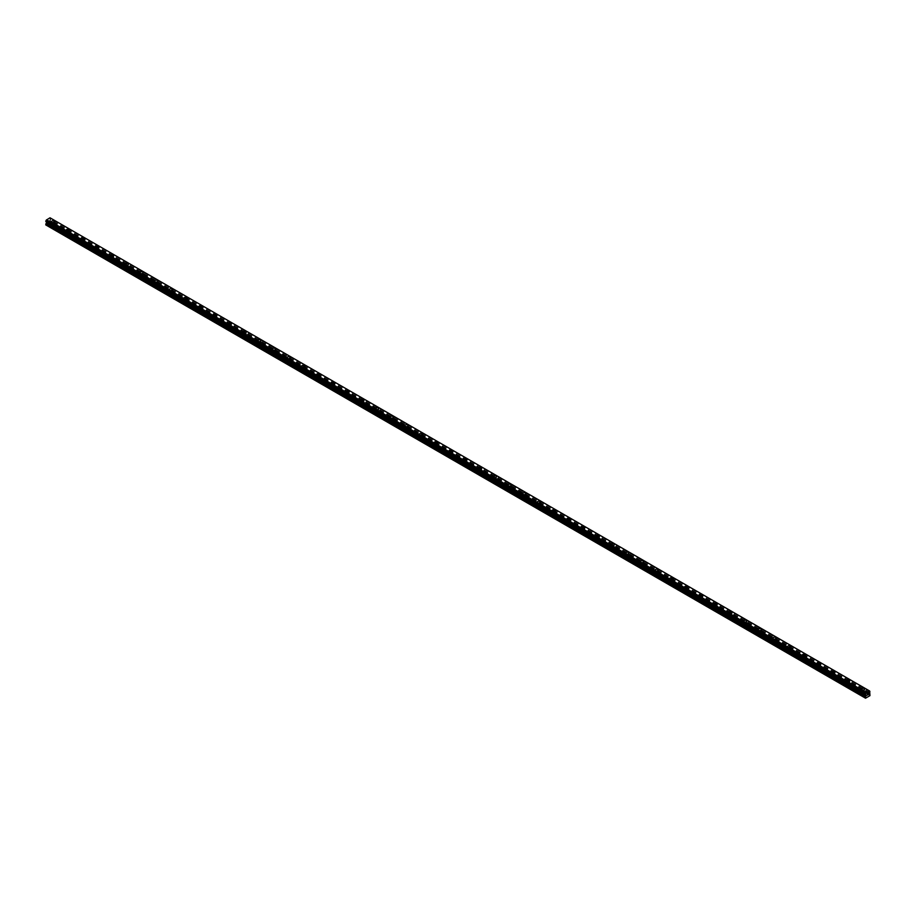 <?xml version="1.0" encoding="UTF-8"?>
<svg xmlns="http://www.w3.org/2000/svg" width="916" height="916" viewBox="0 0 916 916"><rect width="100%" height="100%" fill="white"/><g stroke="black" fill="none" stroke-linecap="round" stroke-linejoin="round"><path stroke-width="0.69" stroke-dasharray="4.58 3.44" d="M52.43 227.042A1.042 0.595 0 0 0 53.895 226.195A1.042 0.595 0 0 0 52.43 227.042M52.43 224.5A1.042 0.595 0 0 0 53.895 223.641A1.042 0.595 0 0 0 52.43 224.5M54.811 221.672L54.811 221.661A1.649 0.95 180 0 1 53.792 222.542A1.649 0.95 180 0 1 51.994 222.336A1.649 0.95 180 0 1 51.514 221.672L51.514 221.661M67.143 235.549A1.042 0.595 0 0 0 68.62 234.691A1.042 0.595 0 0 0 67.143 235.549M67.143 232.996A1.042 0.595 0 0 0 68.62 232.149A1.042 0.595 0 0 0 67.143 232.996M69.536 230.168L69.536 230.168A1.649 0.95 180 0 1 68.517 231.05A1.649 0.95 180 0 1 66.719 230.843A1.649 0.95 180 0 1 66.238 230.168L66.238 230.168M81.868 244.045A1.042 0.595 0 0 0 83.345 243.198A1.042 0.595 0 0 0 81.868 244.045M81.868 241.492A1.042 0.595 0 0 0 83.345 240.645A1.042 0.595 0 0 0 81.868 241.492M84.249 238.664L84.249 238.664A1.649 0.95 180 0 1 83.23 239.545A1.649 0.95 180 0 1 81.444 239.339A1.649 0.95 180 0 1 80.952 238.664L80.952 238.664M96.592 252.541A1.042 0.595 0 0 0 98.058 251.694A1.042 0.595 0 0 0 96.592 252.541M96.592 249.999A1.042 0.595 0 0 0 98.058 249.141A1.042 0.595 0 0 0 96.592 249.999M98.974 247.16L98.974 247.16A1.649 0.95 180 0 1 97.955 248.041A1.649 0.95 180 0 1 96.157 247.835A1.649 0.95 180 0 1 95.676 247.16L95.676 247.16M111.305 261.049A1.042 0.595 0 0 0 112.782 260.19A1.042 0.595 0 0 0 111.305 261.049M111.305 258.495A1.042 0.595 0 0 0 112.782 257.648A1.042 0.595 0 0 0 111.305 258.495M113.698 255.667L113.698 255.656A1.649 0.95 180 0 1 112.679 256.549A1.649 0.95 180 0 1 110.882 256.343A1.649 0.95 180 0 1 110.401 255.667L110.401 255.656M126.03 269.544A1.042 0.595 0 0 0 127.507 268.697A1.042 0.595 0 0 0 126.03 269.544M126.03 266.991A1.042 0.595 0 0 0 127.507 266.144A1.042 0.595 0 0 0 126.03 266.991M128.412 264.163L128.412 264.163A1.649 0.95 180 0 1 127.404 265.045A1.649 0.95 180 0 1 125.607 264.839A1.649 0.95 180 0 1 125.114 264.163L125.114 264.163M140.755 278.04A1.042 0.595 0 0 0 142.22 277.193A1.042 0.595 0 0 0 140.755 278.04M140.755 275.498A1.042 0.595 0 0 0 142.22 274.64A1.042 0.595 0 0 0 140.755 275.498M143.136 272.659L143.136 272.659A1.649 0.95 180 0 1 142.117 273.541A1.649 0.95 180 0 1 140.32 273.334A1.649 0.95 180 0 1 139.839 272.659L139.839 272.659M155.48 286.548A1.042 0.595 0 0 0 156.945 285.689A1.042 0.595 0 0 0 155.48 286.548M155.48 283.994A1.042 0.595 0 0 0 156.945 283.147A1.042 0.595 0 0 0 155.48 283.994M157.861 281.166L157.861 281.155A1.649 0.95 180 0 1 156.842 282.036A1.649 0.95 180 0 1 155.044 281.83A1.649 0.95 180 0 1 154.564 281.166L154.564 281.155M170.193 295.044A1.042 0.595 0 0 0 171.67 294.196A1.042 0.595 0 0 0 170.193 295.044M170.193 292.49A1.042 0.595 0 0 0 171.67 291.643A1.042 0.595 0 0 0 170.193 292.49M172.586 289.662L172.586 289.662A1.649 0.95 180 0 1 171.567 290.544A1.649 0.95 180 0 1 169.769 290.338A1.649 0.95 180 0 1 169.288 289.662L169.288 289.662M184.917 303.54A1.042 0.595 0 0 0 186.395 302.692A1.042 0.595 0 0 0 184.917 303.54M184.917 300.986A1.042 0.595 0 0 0 186.395 300.139A1.042 0.595 0 0 0 184.917 300.986M187.299 298.158L187.299 298.158A1.649 0.95 180 0 1 186.28 299.04A1.649 0.95 180 0 1 184.494 298.834A1.649 0.95 180 0 1 184.001 298.158L184.001 298.158M199.642 312.035A1.042 0.595 0 0 0 201.108 311.188A1.042 0.595 0 0 0 199.642 312.035M199.642 309.494A1.042 0.595 0 0 0 201.108 308.635A1.042 0.595 0 0 0 199.642 309.494M202.024 306.654L202.024 306.665A1.649 0.95 180 0 1 201.005 307.536A1.649 0.95 180 0 1 199.207 307.329A1.649 0.95 180 0 1 198.726 306.665L198.726 306.654M214.355 320.543A1.042 0.595 0 0 0 215.833 319.684A1.042 0.595 0 0 0 214.355 320.543M214.355 317.989A1.042 0.595 0 0 0 215.833 317.142A1.042 0.595 0 0 0 214.355 317.989M216.749 315.161L216.749 315.161A1.649 0.95 180 0 1 215.729 316.043A1.649 0.95 180 0 1 213.932 315.837A1.649 0.95 180 0 1 213.451 315.161L213.451 315.161M229.08 329.039A1.042 0.595 0 0 0 230.557 328.191A1.042 0.595 0 0 0 229.08 329.039M229.08 326.485A1.042 0.595 0 0 0 230.557 325.638A1.042 0.595 0 0 0 229.08 326.485M231.462 323.657L231.462 323.657A1.649 0.95 180 0 1 230.454 324.539A1.649 0.95 180 0 1 228.656 324.333A1.649 0.95 180 0 1 228.164 323.657L228.164 323.657M243.805 337.535A1.042 0.595 0 0 0 245.27 336.687A1.042 0.595 0 0 0 243.805 337.535M243.805 334.993A1.042 0.595 0 0 0 245.27 334.134A1.042 0.595 0 0 0 243.805 334.993M246.186 332.153L246.186 332.153A1.649 0.95 180 0 1 245.167 333.035A1.649 0.95 180 0 1 243.37 332.829A1.649 0.95 180 0 1 242.889 332.153L242.889 332.153M258.53 346.042A1.042 0.595 0 0 0 259.995 345.183A1.042 0.595 0 0 0 258.53 346.042M258.53 343.489A1.042 0.595 0 0 0 259.995 342.641A1.042 0.595 0 0 0 258.53 343.489M260.911 340.66L260.911 340.649A1.649 0.95 180 0 1 259.892 341.542A1.649 0.95 180 0 1 258.094 341.336A1.649 0.95 180 0 1 257.614 340.66L257.614 340.649M273.243 354.538A1.042 0.595 0 0 0 274.72 353.69A1.042 0.595 0 0 0 273.243 354.538M273.243 351.984A1.042 0.595 0 0 0 274.72 351.137A1.042 0.595 0 0 0 273.243 351.984M275.636 349.156L275.636 349.156A1.649 0.95 180 0 1 274.617 350.038A1.649 0.95 180 0 1 272.819 349.832A1.649 0.95 180 0 1 272.338 349.156L272.338 349.156M287.968 363.034A1.042 0.595 0 0 0 289.445 362.186A1.042 0.595 0 0 0 287.968 363.034M287.968 360.492A1.042 0.595 0 0 0 289.445 359.633A1.042 0.595 0 0 0 287.968 360.492M290.349 357.652L290.349 357.652A1.649 0.95 180 0 1 289.33 358.534A1.649 0.95 180 0 1 287.544 358.328A1.649 0.95 180 0 1 287.051 357.652L287.051 357.652M302.692 371.541A1.042 0.595 0 0 0 304.158 370.682A1.042 0.595 0 0 0 302.692 371.541M302.692 368.988A1.042 0.595 0 0 0 304.158 368.14A1.042 0.595 0 0 0 302.692 368.988M305.074 366.16L305.074 366.148A1.649 0.95 180 0 1 304.055 367.03A1.649 0.95 180 0 1 302.257 366.824A1.649 0.95 180 0 1 301.776 366.16L301.776 366.148M317.405 380.037A1.042 0.595 0 0 0 318.882 379.19A1.042 0.595 0 0 0 317.405 380.037M317.405 377.484A1.042 0.595 0 0 0 318.882 376.636A1.042 0.595 0 0 0 317.405 377.484M319.798 374.655L319.798 374.655A1.649 0.95 180 0 1 318.779 375.537A1.649 0.95 180 0 1 316.982 375.331A1.649 0.95 180 0 1 316.501 374.655L316.501 374.655M332.13 388.533A1.042 0.595 0 0 0 333.607 387.686A1.042 0.595 0 0 0 332.13 388.533M332.13 385.98A1.042 0.595 0 0 0 333.607 385.132A1.042 0.595 0 0 0 332.13 385.98M334.512 383.151L334.512 383.151A1.649 0.95 180 0 1 333.504 384.033A1.649 0.95 180 0 1 331.707 383.827A1.649 0.95 180 0 1 331.214 383.151L331.214 383.151M346.855 397.029A1.042 0.595 0 0 0 348.32 396.181A1.042 0.595 0 0 0 346.855 397.029M346.855 394.487A1.042 0.595 0 0 0 348.32 393.64A1.042 0.595 0 0 0 346.855 394.487M349.236 391.659L349.236 391.647A1.649 0.95 180 0 1 348.217 392.529A1.649 0.95 180 0 1 346.42 392.323A1.649 0.95 180 0 1 345.939 391.659L345.939 391.647M361.58 405.536A1.042 0.595 0 0 0 363.045 404.677A1.042 0.595 0 0 0 361.58 405.536M361.58 402.983A1.042 0.595 0 0 0 363.045 402.135A1.042 0.595 0 0 0 361.58 402.983M363.961 400.155L363.961 400.155A1.649 0.95 180 0 1 362.942 401.036A1.649 0.95 180 0 1 361.144 400.83A1.649 0.95 180 0 1 360.664 400.155L360.664 400.155M376.293 414.032A1.042 0.595 0 0 0 377.77 413.185A1.042 0.595 0 0 0 376.293 414.032M376.293 411.479A1.042 0.595 0 0 0 377.77 410.631A1.042 0.595 0 0 0 376.293 411.479M378.686 408.65L378.686 408.65A1.649 0.95 180 0 1 377.667 409.532A1.649 0.95 180 0 1 375.869 409.326A1.649 0.95 180 0 1 375.388 408.65L375.388 408.65M391.017 422.528A1.042 0.595 0 0 0 392.495 421.681A1.042 0.595 0 0 0 391.017 422.528M391.017 419.986A1.042 0.595 0 0 0 392.495 419.127A1.042 0.595 0 0 0 391.017 419.986M393.399 417.146L393.399 417.146A1.649 0.95 180 0 1 392.38 418.028A1.649 0.95 180 0 1 390.582 417.822A1.649 0.95 180 0 1 390.101 417.146L390.101 417.146M405.742 431.035A1.042 0.595 0 0 0 407.208 430.176A1.042 0.595 0 0 0 405.742 431.035M405.742 428.482A1.042 0.595 0 0 0 407.208 427.635A1.042 0.595 0 0 0 405.742 428.482M408.124 425.654L408.124 425.642A1.649 0.95 180 0 1 407.105 426.535A1.649 0.95 180 0 1 405.307 426.329A1.649 0.95 180 0 1 404.826 425.654L404.826 425.642M420.455 439.531A1.042 0.595 0 0 0 421.933 438.684A1.042 0.595 0 0 0 420.455 439.531M420.455 436.978A1.042 0.595 0 0 0 421.933 436.13A1.042 0.595 0 0 0 420.455 436.978M422.849 434.15L422.849 434.15A1.649 0.95 180 0 1 421.829 435.031A1.649 0.95 180 0 1 420.032 434.825A1.649 0.95 180 0 1 419.551 434.15L419.551 434.15M435.18 448.027A1.042 0.595 0 0 0 436.657 447.18A1.042 0.595 0 0 0 435.18 448.027M435.18 445.485A1.042 0.595 0 0 0 436.657 444.626A1.042 0.595 0 0 0 435.18 445.485M437.562 442.646L437.562 442.646A1.649 0.95 180 0 1 436.554 443.527A1.649 0.95 180 0 1 434.757 443.321A1.649 0.95 180 0 1 434.264 442.646L434.264 442.646M449.905 456.534A1.042 0.595 0 0 0 451.37 455.676A1.042 0.595 0 0 0 449.905 456.534M449.905 453.981A1.042 0.595 0 0 0 451.37 453.134A1.042 0.595 0 0 0 449.905 453.981M452.286 451.153L452.286 451.141A1.649 0.95 180 0 1 451.267 452.023A1.649 0.95 180 0 1 449.47 451.817A1.649 0.95 180 0 1 448.989 451.153L448.989 451.141M464.63 465.03A1.042 0.595 0 0 0 466.095 464.183A1.042 0.595 0 0 0 464.63 465.03M464.63 462.477A1.042 0.595 0 0 0 466.095 461.63A1.042 0.595 0 0 0 464.63 462.477M467.011 459.649L467.011 459.649A1.649 0.95 180 0 1 465.992 460.53A1.649 0.95 180 0 1 464.194 460.324A1.649 0.95 180 0 1 463.714 459.649L463.714 459.649M479.343 473.526A1.042 0.595 0 0 0 480.82 472.679A1.042 0.595 0 0 0 479.343 473.526M479.343 470.973A1.042 0.595 0 0 0 480.82 470.126A1.042 0.595 0 0 0 479.343 470.973M481.736 468.145L481.736 468.145A1.649 0.95 180 0 1 480.717 469.026A1.649 0.95 180 0 1 478.919 468.82A1.649 0.95 180 0 1 478.438 468.145L478.438 468.145M494.067 482.022A1.042 0.595 0 0 0 495.545 481.175A1.042 0.595 0 0 0 494.067 482.022M494.067 479.48A1.042 0.595 0 0 0 495.545 478.633A1.042 0.595 0 0 0 494.067 479.48M496.449 476.652L496.449 476.641A1.649 0.95 180 0 1 495.43 477.522A1.649 0.95 180 0 1 493.644 477.316A1.649 0.95 180 0 1 493.151 476.652L493.151 476.641M508.792 490.529A1.042 0.595 0 0 0 510.258 489.671A1.042 0.595 0 0 0 508.792 490.529M508.792 487.976A1.042 0.595 0 0 0 510.258 487.129A1.042 0.595 0 0 0 508.792 487.976M511.174 485.148L511.174 485.148A1.649 0.95 180 0 1 510.155 486.03A1.649 0.95 180 0 1 508.357 485.824A1.649 0.95 180 0 1 507.876 485.148L507.876 485.148M523.505 499.025A1.042 0.595 0 0 0 524.982 498.178A1.042 0.595 0 0 0 523.505 499.025M523.505 496.472A1.042 0.595 0 0 0 524.982 495.625A1.042 0.595 0 0 0 523.505 496.472M525.899 493.644L525.899 493.644A1.649 0.95 180 0 1 524.879 494.525A1.649 0.95 180 0 1 523.082 494.319A1.649 0.95 180 0 1 522.601 493.644L522.601 493.644M538.23 507.521A1.042 0.595 0 0 0 539.707 506.674A1.042 0.595 0 0 0 538.23 507.521M538.23 504.979A1.042 0.595 0 0 0 539.707 504.121A1.042 0.595 0 0 0 538.23 504.979M540.612 502.14L540.612 502.14A1.649 0.95 180 0 1 539.604 503.021A1.649 0.95 180 0 1 537.807 502.815A1.649 0.95 180 0 1 537.314 502.14L537.314 502.14M552.955 516.029A1.042 0.595 0 0 0 554.42 515.17A1.042 0.595 0 0 0 552.955 516.029M552.955 513.475A1.042 0.595 0 0 0 554.42 512.628A1.042 0.595 0 0 0 552.955 513.475M555.336 510.647L555.336 510.647A1.649 0.95 180 0 1 554.317 511.529A1.649 0.95 180 0 1 552.52 511.323A1.649 0.95 180 0 1 552.039 510.647L552.039 510.647M567.68 524.524A1.042 0.595 0 0 0 569.145 523.677A1.042 0.595 0 0 0 567.68 524.524M567.68 521.971A1.042 0.595 0 0 0 569.145 521.124A1.042 0.595 0 0 0 567.68 521.971M570.061 519.143L570.061 519.143A1.649 0.95 180 0 1 569.042 520.025A1.649 0.95 180 0 1 567.244 519.819A1.649 0.95 180 0 1 566.764 519.143L566.764 519.143M582.393 533.02A1.042 0.595 0 0 0 583.87 532.173A1.042 0.595 0 0 0 582.393 533.02M582.393 530.479A1.042 0.595 0 0 0 583.87 529.62A1.042 0.595 0 0 0 582.393 530.479M584.786 527.639L584.786 527.639A1.649 0.95 180 0 1 583.767 528.521A1.649 0.95 180 0 1 581.969 528.314A1.649 0.95 180 0 1 581.488 527.639L581.488 527.639M597.118 541.528A1.042 0.595 0 0 0 598.595 540.669A1.042 0.595 0 0 0 597.118 541.528M597.118 538.974A1.042 0.595 0 0 0 598.595 538.127A1.042 0.595 0 0 0 597.118 538.974M599.499 536.146L599.499 536.135A1.649 0.95 180 0 1 598.48 537.016A1.649 0.95 180 0 1 596.682 536.81A1.649 0.95 180 0 1 596.202 536.146L596.202 536.135M611.842 550.024A1.042 0.595 0 0 0 613.308 549.176A1.042 0.595 0 0 0 611.842 550.024M611.842 547.47A1.042 0.595 0 0 0 613.308 546.623A1.042 0.595 0 0 0 611.842 547.47M614.224 544.642L614.224 544.642A1.649 0.95 180 0 1 613.205 545.524A1.649 0.95 180 0 1 611.407 545.318A1.649 0.95 180 0 1 610.926 544.642L610.926 544.642M626.555 558.52A1.042 0.595 0 0 0 628.033 557.672A1.042 0.595 0 0 0 626.555 558.52M626.555 555.966A1.042 0.595 0 0 0 628.033 555.119A1.042 0.595 0 0 0 626.555 555.966M628.948 553.138L628.948 553.138A1.649 0.95 180 0 1 627.929 554.02A1.649 0.95 180 0 1 626.132 553.814A1.649 0.95 180 0 1 625.651 553.138L625.651 553.138M641.28 567.015A1.042 0.595 0 0 0 642.757 566.168A1.042 0.595 0 0 0 641.28 567.015M641.28 564.474A1.042 0.595 0 0 0 642.757 563.626A1.042 0.595 0 0 0 641.28 564.474M643.662 561.645L643.662 561.634A1.649 0.95 180 0 1 642.654 562.516A1.649 0.95 180 0 1 640.857 562.31A1.649 0.95 180 0 1 640.364 561.645L640.364 561.634M656.005 575.523A1.042 0.595 0 0 0 657.47 574.675A1.042 0.595 0 0 0 656.005 575.523M656.005 572.969A1.042 0.595 0 0 0 657.47 572.122A1.042 0.595 0 0 0 656.005 572.969M658.386 570.141L658.386 570.141A1.649 0.95 180 0 1 657.367 571.023A1.649 0.95 180 0 1 655.57 570.817A1.649 0.95 180 0 1 655.089 570.141L655.089 570.141M670.73 584.019A1.042 0.595 0 0 0 672.195 583.171A1.042 0.595 0 0 0 670.73 584.019M670.73 581.465A1.042 0.595 0 0 0 672.195 580.618A1.042 0.595 0 0 0 670.73 581.465M673.111 578.637L673.111 578.637A1.649 0.95 180 0 1 672.092 579.519A1.649 0.95 180 0 1 670.294 579.313A1.649 0.95 180 0 1 669.814 578.637L669.814 578.637M685.443 592.515A1.042 0.595 0 0 0 686.92 591.667A1.042 0.595 0 0 0 685.443 592.515M685.443 589.973A1.042 0.595 0 0 0 686.92 589.114A1.042 0.595 0 0 0 685.443 589.973M687.836 587.133L687.836 587.133A1.649 0.95 180 0 1 686.817 588.015A1.649 0.95 180 0 1 685.019 587.809A1.649 0.95 180 0 1 684.538 587.133L684.538 587.133M700.168 601.022A1.042 0.595 0 0 0 701.645 600.163A1.042 0.595 0 0 0 700.168 601.022M700.168 598.469A1.042 0.595 0 0 0 701.645 597.621A1.042 0.595 0 0 0 700.168 598.469M702.549 595.64L702.549 595.64A1.649 0.95 180 0 1 701.53 596.522A1.649 0.95 180 0 1 699.732 596.316A1.649 0.95 180 0 1 699.252 595.64L699.252 595.64M714.892 609.518A1.042 0.595 0 0 0 716.358 608.671A1.042 0.595 0 0 0 714.892 609.518M714.892 606.965A1.042 0.595 0 0 0 716.358 606.117A1.042 0.595 0 0 0 714.892 606.965M717.274 604.136L717.274 604.136A1.649 0.95 180 0 1 716.255 605.018A1.649 0.95 180 0 1 714.457 604.812A1.649 0.95 180 0 1 713.976 604.136L713.976 604.136M729.605 618.014A1.042 0.595 0 0 0 731.082 617.166A1.042 0.595 0 0 0 729.605 618.014M729.605 615.472A1.042 0.595 0 0 0 731.082 614.613A1.042 0.595 0 0 0 729.605 615.472M731.998 612.632L731.998 612.632A1.649 0.95 180 0 1 730.979 613.514A1.649 0.95 180 0 1 729.182 613.308A1.649 0.95 180 0 1 728.701 612.632L728.701 612.632M744.33 626.521A1.042 0.595 0 0 0 745.807 625.662A1.042 0.595 0 0 0 744.33 626.521M744.33 623.968A1.042 0.595 0 0 0 745.807 623.12A1.042 0.595 0 0 0 744.33 623.968M746.712 621.128L746.712 621.14A1.649 0.95 180 0 1 745.704 622.01A1.649 0.95 180 0 1 743.907 621.804A1.649 0.95 180 0 1 743.414 621.14L743.414 621.128M759.055 635.017A1.042 0.595 0 0 0 760.52 634.17A1.042 0.595 0 0 0 759.055 635.017M759.055 632.464A1.042 0.595 0 0 0 760.52 631.616A1.042 0.595 0 0 0 759.055 632.464M761.436 629.635L761.436 629.635A1.649 0.95 180 0 1 760.417 630.517A1.649 0.95 180 0 1 758.62 630.311A1.649 0.95 180 0 1 758.139 629.635L758.139 629.635M773.78 643.513A1.042 0.595 0 0 0 775.245 642.666A1.042 0.595 0 0 0 773.78 643.513M773.78 640.96A1.042 0.595 0 0 0 775.245 640.112A1.042 0.595 0 0 0 773.78 640.96M776.161 638.131L776.161 638.131A1.649 0.95 180 0 1 775.142 639.013A1.649 0.95 180 0 1 773.344 638.807A1.649 0.95 180 0 1 772.864 638.131L772.864 638.131M788.493 652.009A1.042 0.595 0 0 0 789.97 651.162A1.042 0.595 0 0 0 788.493 652.009M788.493 649.467A1.042 0.595 0 0 0 789.97 648.62A1.042 0.595 0 0 0 788.493 649.467M790.886 646.639L790.886 646.627A1.649 0.95 180 0 1 789.867 647.509A1.649 0.95 180 0 1 788.069 647.303A1.649 0.95 180 0 1 787.588 646.639L787.588 646.627M803.217 660.516A1.042 0.595 0 0 0 804.695 659.669A1.042 0.595 0 0 0 803.217 660.516M803.217 657.963A1.042 0.595 0 0 0 804.695 657.115A1.042 0.595 0 0 0 803.217 657.963M805.599 655.135L805.599 655.135A1.649 0.95 180 0 1 804.58 656.016A1.649 0.95 180 0 1 802.782 655.81A1.649 0.95 180 0 1 802.302 655.135L802.302 655.135M817.942 669.012A1.042 0.595 0 0 0 819.408 668.165A1.042 0.595 0 0 0 817.942 669.012M817.942 666.459A1.042 0.595 0 0 0 819.408 665.611A1.042 0.595 0 0 0 817.942 666.459M820.324 663.631L820.324 663.631A1.649 0.95 180 0 1 819.305 664.512A1.649 0.95 180 0 1 817.507 664.306A1.649 0.95 180 0 1 817.026 663.631L817.026 663.631M832.655 677.508A1.042 0.595 0 0 0 834.133 676.661A1.042 0.595 0 0 0 832.655 677.508M832.655 674.966A1.042 0.595 0 0 0 834.133 674.107A1.042 0.595 0 0 0 832.655 674.966M835.048 672.126L835.048 672.126A1.649 0.95 180 0 1 834.029 673.008A1.649 0.95 180 0 1 832.232 672.802A1.649 0.95 180 0 1 831.751 672.126L831.751 672.126M847.38 686.015A1.042 0.595 0 0 0 848.857 685.157A1.042 0.595 0 0 0 847.38 686.015M847.38 683.462A1.042 0.595 0 0 0 848.857 682.615A1.042 0.595 0 0 0 847.38 683.462M849.762 680.634L849.762 680.634A1.649 0.95 180 0 1 848.754 681.515A1.649 0.95 180 0 1 846.957 681.309A1.649 0.95 180 0 1 846.464 680.634L846.464 680.634M862.105 694.511A1.042 0.595 0 0 0 863.57 693.664A1.042 0.595 0 0 0 862.105 694.511M862.105 691.958A1.042 0.595 0 0 0 863.57 691.111A1.042 0.595 0 0 0 862.105 691.958M864.486 689.13L864.486 689.13A1.649 0.95 180 0 1 863.467 690.011A1.649 0.95 180 0 1 861.67 689.805A1.649 0.95 180 0 1 861.189 689.13L861.189 689.13M861.67 692.21A1.649 0.95 0 0 0 863.467 692.416A1.649 0.95 0 0 0 864.486 691.534A1.649 0.95 0 0 0 864.006 690.859A1.649 0.95 0 0 0 862.208 690.653A1.649 0.95 0 0 0 861.189 691.534A1.649 0.95 0 0 0 861.67 692.21M861.67 690.057A1.649 0.95 0 0 0 863.467 690.263A1.649 0.95 0 0 0 864.486 689.382A1.649 0.95 0 0 0 864.006 688.717A1.649 0.95 0 0 0 862.208 688.511A1.649 0.95 0 0 0 861.189 689.382A1.649 0.95 0 0 0 861.67 690.057M846.957 683.714A1.649 0.95 0 0 0 848.754 683.92A1.649 0.95 0 0 0 849.762 683.038A1.649 0.95 0 0 0 849.281 682.363A1.649 0.95 0 0 0 847.483 682.157A1.649 0.95 0 0 0 846.464 683.038A1.649 0.95 0 0 0 846.957 683.714M846.957 681.561A1.649 0.95 0 0 0 848.754 681.767A1.649 0.95 0 0 0 849.762 680.886A1.649 0.95 0 0 0 849.281 680.21A1.649 0.95 0 0 0 847.483 680.004A1.649 0.95 0 0 0 846.464 680.886A1.649 0.95 0 0 0 846.957 681.561M832.232 675.207A1.649 0.95 0 0 0 834.029 675.413A1.649 0.95 0 0 0 835.048 674.542A1.649 0.95 0 0 0 834.568 673.867A1.649 0.95 0 0 0 832.77 673.661A1.649 0.95 0 0 0 831.751 674.542A1.649 0.95 0 0 0 832.232 675.207M832.232 673.054A1.649 0.95 0 0 0 834.029 673.271A1.649 0.95 0 0 0 835.048 672.39A1.649 0.95 0 0 0 834.568 671.714A1.649 0.95 0 0 0 832.77 671.508A1.649 0.95 0 0 0 831.751 672.39A1.649 0.95 0 0 0 832.232 673.054M817.507 666.711A1.649 0.95 0 0 0 819.305 666.917A1.649 0.95 0 0 0 820.324 666.035A1.649 0.95 0 0 0 819.843 665.36A1.649 0.95 0 0 0 818.045 665.153A1.649 0.95 0 0 0 817.026 666.035A1.649 0.95 0 0 0 817.507 666.711M817.507 664.558A1.649 0.95 0 0 0 819.305 664.764A1.649 0.95 0 0 0 820.324 663.882A1.649 0.95 0 0 0 819.843 663.218A1.649 0.95 0 0 0 818.045 663.012A1.649 0.95 0 0 0 817.026 663.882A1.649 0.95 0 0 0 817.507 664.558M802.782 658.215A1.649 0.95 0 0 0 804.58 658.421A1.649 0.95 0 0 0 805.599 657.539A1.649 0.95 0 0 0 805.118 656.864A1.649 0.95 0 0 0 803.321 656.658A1.649 0.95 0 0 0 802.302 657.539A1.649 0.95 0 0 0 802.782 658.215M802.782 656.062A1.649 0.95 0 0 0 804.58 656.268A1.649 0.95 0 0 0 805.599 655.387A1.649 0.95 0 0 0 805.118 654.711A1.649 0.95 0 0 0 803.321 654.505A1.649 0.95 0 0 0 802.302 655.387A1.649 0.95 0 0 0 802.782 656.062M788.069 649.707A1.649 0.95 0 0 0 789.867 649.913A1.649 0.95 0 0 0 790.886 649.043A1.649 0.95 0 0 0 790.393 648.368A1.649 0.95 0 0 0 788.596 648.162A1.649 0.95 0 0 0 787.588 649.043A1.649 0.95 0 0 0 788.069 649.707M788.069 647.566A1.649 0.95 0 0 0 789.867 647.772A1.649 0.95 0 0 0 790.886 646.891A1.649 0.95 0 0 0 790.393 646.215A1.649 0.95 0 0 0 788.596 646.009A1.649 0.95 0 0 0 787.588 646.891A1.649 0.95 0 0 0 788.069 647.566M773.344 641.211A1.649 0.95 0 0 0 775.142 641.418A1.649 0.95 0 0 0 776.161 640.536A1.649 0.95 0 0 0 775.68 639.872A1.649 0.95 0 0 0 773.883 639.666A1.649 0.95 0 0 0 772.864 640.536A1.649 0.95 0 0 0 773.344 641.211M773.344 639.059A1.649 0.95 0 0 0 775.142 639.265A1.649 0.95 0 0 0 776.161 638.395A1.649 0.95 0 0 0 775.68 637.719A1.649 0.95 0 0 0 773.883 637.513A1.649 0.95 0 0 0 772.864 638.395A1.649 0.95 0 0 0 773.344 639.059M758.62 632.716A1.649 0.95 0 0 0 760.417 632.922A1.649 0.95 0 0 0 761.436 632.04A1.649 0.95 0 0 0 760.956 631.364A1.649 0.95 0 0 0 759.158 631.158A1.649 0.95 0 0 0 758.139 632.04A1.649 0.95 0 0 0 758.62 632.716M758.62 630.563A1.649 0.95 0 0 0 760.417 630.769A1.649 0.95 0 0 0 761.436 629.887A1.649 0.95 0 0 0 760.956 629.212A1.649 0.95 0 0 0 759.158 629.006A1.649 0.95 0 0 0 758.139 629.887A1.649 0.95 0 0 0 758.62 630.563M743.907 624.208A1.649 0.95 0 0 0 745.704 624.426A1.649 0.95 0 0 0 746.712 623.544A1.649 0.95 0 0 0 746.231 622.869A1.649 0.95 0 0 0 744.433 622.662A1.649 0.95 0 0 0 743.414 623.544A1.649 0.95 0 0 0 743.907 624.208M743.907 622.067A1.649 0.95 0 0 0 745.704 622.273A1.649 0.95 0 0 0 746.712 621.392A1.649 0.95 0 0 0 746.231 620.716A1.649 0.95 0 0 0 744.433 620.51A1.649 0.95 0 0 0 743.414 621.392A1.649 0.95 0 0 0 743.907 622.067M729.182 615.712A1.649 0.95 0 0 0 730.979 615.918A1.649 0.95 0 0 0 731.998 615.037A1.649 0.95 0 0 0 731.518 614.373A1.649 0.95 0 0 0 729.72 614.167A1.649 0.95 0 0 0 728.701 615.037A1.649 0.95 0 0 0 729.182 615.712M729.182 613.56A1.649 0.95 0 0 0 730.979 613.766A1.649 0.95 0 0 0 731.998 612.896A1.649 0.95 0 0 0 731.518 612.22A1.649 0.95 0 0 0 729.72 612.014A1.649 0.95 0 0 0 728.701 612.896A1.649 0.95 0 0 0 729.182 613.56M714.457 607.216A1.649 0.95 0 0 0 716.255 607.423A1.649 0.95 0 0 0 717.274 606.541A1.649 0.95 0 0 0 716.793 605.865A1.649 0.95 0 0 0 714.995 605.659A1.649 0.95 0 0 0 713.976 606.541A1.649 0.95 0 0 0 714.457 607.216M714.457 605.064A1.649 0.95 0 0 0 716.255 605.27A1.649 0.95 0 0 0 717.274 604.388A1.649 0.95 0 0 0 716.793 603.724A1.649 0.95 0 0 0 714.995 603.518A1.649 0.95 0 0 0 713.976 604.388A1.649 0.95 0 0 0 714.457 605.064M699.732 598.721A1.649 0.95 0 0 0 701.53 598.927A1.649 0.95 0 0 0 702.549 598.045A1.649 0.95 0 0 0 702.068 597.369A1.649 0.95 0 0 0 700.271 597.163A1.649 0.95 0 0 0 699.252 598.045A1.649 0.95 0 0 0 699.732 598.721M699.732 596.568A1.649 0.95 0 0 0 701.53 596.774A1.649 0.95 0 0 0 702.549 595.892A1.649 0.95 0 0 0 702.068 595.217A1.649 0.95 0 0 0 700.271 595.011A1.649 0.95 0 0 0 699.252 595.892A1.649 0.95 0 0 0 699.732 596.568M685.019 590.213A1.649 0.95 0 0 0 686.817 590.419A1.649 0.95 0 0 0 687.836 589.549A1.649 0.95 0 0 0 687.343 588.873A1.649 0.95 0 0 0 685.546 588.667A1.649 0.95 0 0 0 684.538 589.549A1.649 0.95 0 0 0 685.019 590.213M685.019 588.061A1.649 0.95 0 0 0 686.817 588.278A1.649 0.95 0 0 0 687.836 587.396A1.649 0.95 0 0 0 687.343 586.721A1.649 0.95 0 0 0 685.546 586.515A1.649 0.95 0 0 0 684.538 587.396A1.649 0.95 0 0 0 685.019 588.061M670.294 581.717A1.649 0.95 0 0 0 672.092 581.923A1.649 0.95 0 0 0 673.111 581.042A1.649 0.95 0 0 0 672.63 580.366A1.649 0.95 0 0 0 670.833 580.16A1.649 0.95 0 0 0 669.814 581.042A1.649 0.95 0 0 0 670.294 581.717M670.294 579.565A1.649 0.95 0 0 0 672.092 579.771A1.649 0.95 0 0 0 673.111 578.889A1.649 0.95 0 0 0 672.63 578.225A1.649 0.95 0 0 0 670.833 578.019A1.649 0.95 0 0 0 669.814 578.889A1.649 0.95 0 0 0 670.294 579.565M655.57 573.221A1.649 0.95 0 0 0 657.367 573.427A1.649 0.95 0 0 0 658.386 572.546A1.649 0.95 0 0 0 657.906 571.87A1.649 0.95 0 0 0 656.108 571.664A1.649 0.95 0 0 0 655.089 572.546A1.649 0.95 0 0 0 655.57 573.221M655.57 571.069A1.649 0.95 0 0 0 657.367 571.275A1.649 0.95 0 0 0 658.386 570.393A1.649 0.95 0 0 0 657.906 569.718A1.649 0.95 0 0 0 656.108 569.512A1.649 0.95 0 0 0 655.089 570.393A1.649 0.95 0 0 0 655.57 571.069M640.857 564.714A1.649 0.95 0 0 0 642.654 564.92A1.649 0.95 0 0 0 643.662 564.05A1.649 0.95 0 0 0 643.181 563.374A1.649 0.95 0 0 0 641.383 563.168A1.649 0.95 0 0 0 640.364 564.05A1.649 0.95 0 0 0 640.857 564.714M640.857 562.573A1.649 0.95 0 0 0 642.654 562.779A1.649 0.95 0 0 0 643.662 561.897A1.649 0.95 0 0 0 643.181 561.222A1.649 0.95 0 0 0 641.383 561.016A1.649 0.95 0 0 0 640.364 561.897A1.649 0.95 0 0 0 640.857 562.573M626.132 556.218A1.649 0.95 0 0 0 627.929 556.424A1.649 0.95 0 0 0 628.948 555.543A1.649 0.95 0 0 0 628.468 554.878A1.649 0.95 0 0 0 626.67 554.672A1.649 0.95 0 0 0 625.651 555.543A1.649 0.95 0 0 0 626.132 556.218M626.132 554.065A1.649 0.95 0 0 0 627.929 554.272A1.649 0.95 0 0 0 628.948 553.401A1.649 0.95 0 0 0 628.468 552.726A1.649 0.95 0 0 0 626.67 552.52A1.649 0.95 0 0 0 625.651 553.401A1.649 0.95 0 0 0 626.132 554.065M611.407 547.722A1.649 0.95 0 0 0 613.205 547.928A1.649 0.95 0 0 0 614.224 547.047A1.649 0.95 0 0 0 613.743 546.371A1.649 0.95 0 0 0 611.945 546.165A1.649 0.95 0 0 0 610.926 547.047A1.649 0.95 0 0 0 611.407 547.722M611.407 545.57A1.649 0.95 0 0 0 613.205 545.776A1.649 0.95 0 0 0 614.224 544.894A1.649 0.95 0 0 0 613.743 544.219A1.649 0.95 0 0 0 611.945 544.012A1.649 0.95 0 0 0 610.926 544.894A1.649 0.95 0 0 0 611.407 545.57M596.682 539.215A1.649 0.95 0 0 0 598.48 539.432A1.649 0.95 0 0 0 599.499 538.551A1.649 0.95 0 0 0 599.018 537.875A1.649 0.95 0 0 0 597.221 537.669A1.649 0.95 0 0 0 596.202 538.551A1.649 0.95 0 0 0 596.682 539.215M596.682 537.074A1.649 0.95 0 0 0 598.48 537.28A1.649 0.95 0 0 0 599.499 536.398A1.649 0.95 0 0 0 599.018 535.723A1.649 0.95 0 0 0 597.221 535.516A1.649 0.95 0 0 0 596.202 536.398A1.649 0.95 0 0 0 596.682 537.074M581.969 530.719A1.649 0.95 0 0 0 583.767 530.925A1.649 0.95 0 0 0 584.786 530.043A1.649 0.95 0 0 0 584.293 529.379A1.649 0.95 0 0 0 582.496 529.173A1.649 0.95 0 0 0 581.488 530.043A1.649 0.95 0 0 0 581.969 530.719M581.969 528.566A1.649 0.95 0 0 0 583.767 528.772A1.649 0.95 0 0 0 584.786 527.902A1.649 0.95 0 0 0 584.293 527.227A1.649 0.95 0 0 0 582.496 527.021A1.649 0.95 0 0 0 581.488 527.902A1.649 0.95 0 0 0 581.969 528.566M567.244 522.223A1.649 0.95 0 0 0 569.042 522.429A1.649 0.95 0 0 0 570.061 521.548A1.649 0.95 0 0 0 569.58 520.872A1.649 0.95 0 0 0 567.783 520.666A1.649 0.95 0 0 0 566.764 521.548A1.649 0.95 0 0 0 567.244 522.223M567.244 520.07A1.649 0.95 0 0 0 569.042 520.277A1.649 0.95 0 0 0 570.061 519.395A1.649 0.95 0 0 0 569.58 518.731A1.649 0.95 0 0 0 567.783 518.525A1.649 0.95 0 0 0 566.764 519.395A1.649 0.95 0 0 0 567.244 520.07M552.52 513.727A1.649 0.95 0 0 0 554.317 513.933A1.649 0.95 0 0 0 555.336 513.052A1.649 0.95 0 0 0 554.856 512.376A1.649 0.95 0 0 0 553.058 512.17A1.649 0.95 0 0 0 552.039 513.052A1.649 0.95 0 0 0 552.52 513.727M552.52 511.575A1.649 0.95 0 0 0 554.317 511.781A1.649 0.95 0 0 0 555.336 510.899A1.649 0.95 0 0 0 554.856 510.223A1.649 0.95 0 0 0 553.058 510.017A1.649 0.95 0 0 0 552.039 510.899A1.649 0.95 0 0 0 552.52 511.575M537.807 505.22A1.649 0.95 0 0 0 539.604 505.426A1.649 0.95 0 0 0 540.612 504.556A1.649 0.95 0 0 0 540.131 503.88A1.649 0.95 0 0 0 538.333 503.674A1.649 0.95 0 0 0 537.314 504.556A1.649 0.95 0 0 0 537.807 505.22M537.807 503.067A1.649 0.95 0 0 0 539.604 503.273A1.649 0.95 0 0 0 540.612 502.403A1.649 0.95 0 0 0 540.131 501.728A1.649 0.95 0 0 0 538.333 501.521A1.649 0.95 0 0 0 537.314 502.403A1.649 0.95 0 0 0 537.807 503.067M523.082 496.724A1.649 0.95 0 0 0 524.879 496.93A1.649 0.95 0 0 0 525.899 496.048A1.649 0.95 0 0 0 525.418 495.373A1.649 0.95 0 0 0 523.62 495.167A1.649 0.95 0 0 0 522.601 496.048A1.649 0.95 0 0 0 523.082 496.724M523.082 494.571A1.649 0.95 0 0 0 524.879 494.777A1.649 0.95 0 0 0 525.899 493.896A1.649 0.95 0 0 0 525.418 493.232A1.649 0.95 0 0 0 523.62 493.026A1.649 0.95 0 0 0 522.601 493.896A1.649 0.95 0 0 0 523.082 494.571M508.357 488.228A1.649 0.95 0 0 0 510.155 488.434A1.649 0.95 0 0 0 511.174 487.552A1.649 0.95 0 0 0 510.693 486.877A1.649 0.95 0 0 0 508.895 486.671A1.649 0.95 0 0 0 507.876 487.552A1.649 0.95 0 0 0 508.357 488.228M508.357 486.075A1.649 0.95 0 0 0 510.155 486.281A1.649 0.95 0 0 0 511.174 485.4A1.649 0.95 0 0 0 510.693 484.724A1.649 0.95 0 0 0 508.895 484.518A1.649 0.95 0 0 0 507.876 485.4A1.649 0.95 0 0 0 508.357 486.075M493.644 479.721A1.649 0.95 0 0 0 495.43 479.927A1.649 0.95 0 0 0 496.449 479.057A1.649 0.95 0 0 0 495.968 478.381A1.649 0.95 0 0 0 494.171 478.175A1.649 0.95 0 0 0 493.151 479.057A1.649 0.95 0 0 0 493.644 479.721M493.644 477.58A1.649 0.95 0 0 0 495.43 477.786A1.649 0.95 0 0 0 496.449 476.904A1.649 0.95 0 0 0 495.968 476.228A1.649 0.95 0 0 0 494.171 476.022A1.649 0.95 0 0 0 493.151 476.904A1.649 0.95 0 0 0 493.644 477.58M478.919 471.225A1.649 0.95 0 0 0 480.717 471.431A1.649 0.95 0 0 0 481.736 470.549A1.649 0.95 0 0 0 481.244 469.885A1.649 0.95 0 0 0 479.446 469.679A1.649 0.95 0 0 0 478.438 470.549A1.649 0.95 0 0 0 478.919 471.225M478.919 469.072A1.649 0.95 0 0 0 480.717 469.278A1.649 0.95 0 0 0 481.736 468.408A1.649 0.95 0 0 0 481.244 467.733A1.649 0.95 0 0 0 479.446 467.526A1.649 0.95 0 0 0 478.438 468.408A1.649 0.95 0 0 0 478.919 469.072M464.194 462.729A1.649 0.95 0 0 0 465.992 462.935A1.649 0.95 0 0 0 467.011 462.053A1.649 0.95 0 0 0 466.53 461.378A1.649 0.95 0 0 0 464.733 461.172A1.649 0.95 0 0 0 463.714 462.053A1.649 0.95 0 0 0 464.194 462.729M464.194 460.576A1.649 0.95 0 0 0 465.992 460.782A1.649 0.95 0 0 0 467.011 459.901A1.649 0.95 0 0 0 466.53 459.225A1.649 0.95 0 0 0 464.733 459.019A1.649 0.95 0 0 0 463.714 459.901A1.649 0.95 0 0 0 464.194 460.576M449.47 454.221A1.649 0.95 0 0 0 451.267 454.439A1.649 0.95 0 0 0 452.286 453.557A1.649 0.95 0 0 0 451.806 452.882A1.649 0.95 0 0 0 450.008 452.676A1.649 0.95 0 0 0 448.989 453.557A1.649 0.95 0 0 0 449.47 454.221M449.47 452.08A1.649 0.95 0 0 0 451.267 452.286A1.649 0.95 0 0 0 452.286 451.405A1.649 0.95 0 0 0 451.806 450.729A1.649 0.95 0 0 0 450.008 450.523A1.649 0.95 0 0 0 448.989 451.405A1.649 0.95 0 0 0 449.47 452.08M434.757 445.726A1.649 0.95 0 0 0 436.554 445.932A1.649 0.95 0 0 0 437.562 445.05A1.649 0.95 0 0 0 437.081 444.386A1.649 0.95 0 0 0 435.283 444.18A1.649 0.95 0 0 0 434.264 445.05A1.649 0.95 0 0 0 434.757 445.726M434.757 443.573A1.649 0.95 0 0 0 436.554 443.779A1.649 0.95 0 0 0 437.562 442.909A1.649 0.95 0 0 0 437.081 442.233A1.649 0.95 0 0 0 435.283 442.027A1.649 0.95 0 0 0 434.264 442.909A1.649 0.95 0 0 0 434.757 443.573M420.032 437.23A1.649 0.95 0 0 0 421.829 437.436A1.649 0.95 0 0 0 422.849 436.554A1.649 0.95 0 0 0 422.368 435.879A1.649 0.95 0 0 0 420.57 435.673A1.649 0.95 0 0 0 419.551 436.554A1.649 0.95 0 0 0 420.032 437.23M420.032 435.077A1.649 0.95 0 0 0 421.829 435.283A1.649 0.95 0 0 0 422.849 434.402A1.649 0.95 0 0 0 422.368 433.737A1.649 0.95 0 0 0 420.57 433.531A1.649 0.95 0 0 0 419.551 434.402A1.649 0.95 0 0 0 420.032 435.077M405.307 428.734A1.649 0.95 0 0 0 407.105 428.94A1.649 0.95 0 0 0 408.124 428.058A1.649 0.95 0 0 0 407.643 427.383A1.649 0.95 0 0 0 405.845 427.177A1.649 0.95 0 0 0 404.826 428.058A1.649 0.95 0 0 0 405.307 428.734M405.307 426.581A1.649 0.95 0 0 0 407.105 426.787A1.649 0.95 0 0 0 408.124 425.906A1.649 0.95 0 0 0 407.643 425.23A1.649 0.95 0 0 0 405.845 425.024A1.649 0.95 0 0 0 404.826 425.906A1.649 0.95 0 0 0 405.307 426.581M390.582 420.226A1.649 0.95 0 0 0 392.38 420.433A1.649 0.95 0 0 0 393.399 419.562A1.649 0.95 0 0 0 392.918 418.887A1.649 0.95 0 0 0 391.121 418.681A1.649 0.95 0 0 0 390.101 419.562A1.649 0.95 0 0 0 390.582 420.226M390.582 418.074A1.649 0.95 0 0 0 392.38 418.28A1.649 0.95 0 0 0 393.399 417.41A1.649 0.95 0 0 0 392.918 416.734A1.649 0.95 0 0 0 391.121 416.528A1.649 0.95 0 0 0 390.101 417.41A1.649 0.95 0 0 0 390.582 418.074M375.869 411.731A1.649 0.95 0 0 0 377.667 411.937A1.649 0.95 0 0 0 378.686 411.055A1.649 0.95 0 0 0 378.194 410.379A1.649 0.95 0 0 0 376.396 410.173A1.649 0.95 0 0 0 375.388 411.055A1.649 0.95 0 0 0 375.869 411.731M375.869 409.578A1.649 0.95 0 0 0 377.667 409.784A1.649 0.95 0 0 0 378.686 408.902A1.649 0.95 0 0 0 378.194 408.238A1.649 0.95 0 0 0 376.396 408.032A1.649 0.95 0 0 0 375.388 408.902A1.649 0.95 0 0 0 375.869 409.578M361.144 403.235A1.649 0.95 0 0 0 362.942 403.441A1.649 0.95 0 0 0 363.961 402.559A1.649 0.95 0 0 0 363.48 401.884A1.649 0.95 0 0 0 361.683 401.677A1.649 0.95 0 0 0 360.664 402.559A1.649 0.95 0 0 0 361.144 403.235M361.144 401.082A1.649 0.95 0 0 0 362.942 401.288A1.649 0.95 0 0 0 363.961 400.406A1.649 0.95 0 0 0 363.48 399.731A1.649 0.95 0 0 0 361.683 399.525A1.649 0.95 0 0 0 360.664 400.406A1.649 0.95 0 0 0 361.144 401.082M346.42 394.727A1.649 0.95 0 0 0 348.217 394.933A1.649 0.95 0 0 0 349.236 394.063A1.649 0.95 0 0 0 348.756 393.388A1.649 0.95 0 0 0 346.958 393.182A1.649 0.95 0 0 0 345.939 394.063A1.649 0.95 0 0 0 346.42 394.727M346.42 392.586A1.649 0.95 0 0 0 348.217 392.792A1.649 0.95 0 0 0 349.236 391.911A1.649 0.95 0 0 0 348.756 391.235A1.649 0.95 0 0 0 346.958 391.029A1.649 0.95 0 0 0 345.939 391.911A1.649 0.95 0 0 0 346.42 392.586M331.707 386.231A1.649 0.95 0 0 0 333.504 386.438A1.649 0.95 0 0 0 334.512 385.556A1.649 0.95 0 0 0 334.031 384.892A1.649 0.95 0 0 0 332.233 384.686A1.649 0.95 0 0 0 331.214 385.556A1.649 0.95 0 0 0 331.707 386.231M331.707 384.079A1.649 0.95 0 0 0 333.504 384.285A1.649 0.95 0 0 0 334.512 383.415A1.649 0.95 0 0 0 334.031 382.739A1.649 0.95 0 0 0 332.233 382.533A1.649 0.95 0 0 0 331.214 383.415A1.649 0.95 0 0 0 331.707 384.079M316.982 377.736A1.649 0.95 0 0 0 318.779 377.942A1.649 0.95 0 0 0 319.798 377.06A1.649 0.95 0 0 0 319.318 376.384A1.649 0.95 0 0 0 317.52 376.178A1.649 0.95 0 0 0 316.501 377.06A1.649 0.95 0 0 0 316.982 377.736M316.982 375.583A1.649 0.95 0 0 0 318.779 375.789A1.649 0.95 0 0 0 319.798 374.907A1.649 0.95 0 0 0 319.318 374.232A1.649 0.95 0 0 0 317.52 374.026A1.649 0.95 0 0 0 316.501 374.907A1.649 0.95 0 0 0 316.982 375.583M302.257 369.228A1.649 0.95 0 0 0 304.055 369.434A1.649 0.95 0 0 0 305.074 368.564A1.649 0.95 0 0 0 304.593 367.889A1.649 0.95 0 0 0 302.795 367.682A1.649 0.95 0 0 0 301.776 368.564A1.649 0.95 0 0 0 302.257 369.228M302.257 367.087A1.649 0.95 0 0 0 304.055 367.293A1.649 0.95 0 0 0 305.074 366.411A1.649 0.95 0 0 0 304.593 365.736A1.649 0.95 0 0 0 302.795 365.53A1.649 0.95 0 0 0 301.776 366.411A1.649 0.95 0 0 0 302.257 367.087M287.544 360.732A1.649 0.95 0 0 0 289.33 360.938A1.649 0.95 0 0 0 290.349 360.057A1.649 0.95 0 0 0 289.868 359.393A1.649 0.95 0 0 0 288.071 359.186A1.649 0.95 0 0 0 287.051 360.057A1.649 0.95 0 0 0 287.544 360.732M287.544 358.58A1.649 0.95 0 0 0 289.33 358.786A1.649 0.95 0 0 0 290.349 357.916A1.649 0.95 0 0 0 289.868 357.24A1.649 0.95 0 0 0 288.071 357.034A1.649 0.95 0 0 0 287.051 357.916A1.649 0.95 0 0 0 287.544 358.58M272.819 352.236A1.649 0.95 0 0 0 274.617 352.442A1.649 0.95 0 0 0 275.636 351.561A1.649 0.95 0 0 0 275.144 350.885A1.649 0.95 0 0 0 273.346 350.679A1.649 0.95 0 0 0 272.338 351.561A1.649 0.95 0 0 0 272.819 352.236M272.819 350.084A1.649 0.95 0 0 0 274.617 350.29A1.649 0.95 0 0 0 275.636 349.408A1.649 0.95 0 0 0 275.144 348.744A1.649 0.95 0 0 0 273.346 348.538A1.649 0.95 0 0 0 272.338 349.408A1.649 0.95 0 0 0 272.819 350.084M258.094 343.74A1.649 0.95 0 0 0 259.892 343.947A1.649 0.95 0 0 0 260.911 343.065A1.649 0.95 0 0 0 260.43 342.389A1.649 0.95 0 0 0 258.633 342.183A1.649 0.95 0 0 0 257.614 343.065A1.649 0.95 0 0 0 258.094 343.74M258.094 341.588A1.649 0.95 0 0 0 259.892 341.794A1.649 0.95 0 0 0 260.911 340.912A1.649 0.95 0 0 0 260.43 340.237A1.649 0.95 0 0 0 258.633 340.031A1.649 0.95 0 0 0 257.614 340.912A1.649 0.95 0 0 0 258.094 341.588M243.37 335.233A1.649 0.95 0 0 0 245.167 335.439A1.649 0.95 0 0 0 246.186 334.569A1.649 0.95 0 0 0 245.706 333.893A1.649 0.95 0 0 0 243.908 333.687A1.649 0.95 0 0 0 242.889 334.569A1.649 0.95 0 0 0 243.37 335.233M243.37 333.08A1.649 0.95 0 0 0 245.167 333.287A1.649 0.95 0 0 0 246.186 332.416A1.649 0.95 0 0 0 245.706 331.741A1.649 0.95 0 0 0 243.908 331.535A1.649 0.95 0 0 0 242.889 332.416A1.649 0.95 0 0 0 243.37 333.08M228.656 326.737A1.649 0.95 0 0 0 230.454 326.943A1.649 0.95 0 0 0 231.462 326.062A1.649 0.95 0 0 0 230.981 325.386A1.649 0.95 0 0 0 229.183 325.18A1.649 0.95 0 0 0 228.164 326.062A1.649 0.95 0 0 0 228.656 326.737M228.656 324.585A1.649 0.95 0 0 0 230.454 324.791A1.649 0.95 0 0 0 231.462 323.909A1.649 0.95 0 0 0 230.981 323.245A1.649 0.95 0 0 0 229.183 323.039A1.649 0.95 0 0 0 228.164 323.909A1.649 0.95 0 0 0 228.656 324.585M213.932 318.241A1.649 0.95 0 0 0 215.729 318.447A1.649 0.95 0 0 0 216.749 317.566A1.649 0.95 0 0 0 216.268 316.89A1.649 0.95 0 0 0 214.47 316.684A1.649 0.95 0 0 0 213.451 317.566A1.649 0.95 0 0 0 213.932 318.241M213.932 316.089A1.649 0.95 0 0 0 215.729 316.295A1.649 0.95 0 0 0 216.749 315.413A1.649 0.95 0 0 0 216.268 314.738A1.649 0.95 0 0 0 214.47 314.531A1.649 0.95 0 0 0 213.451 315.413A1.649 0.95 0 0 0 213.932 316.089M199.207 309.734A1.649 0.95 0 0 0 201.005 309.94A1.649 0.95 0 0 0 202.024 309.07A1.649 0.95 0 0 0 201.543 308.394A1.649 0.95 0 0 0 199.745 308.188A1.649 0.95 0 0 0 198.726 309.07A1.649 0.95 0 0 0 199.207 309.734M199.207 307.593A1.649 0.95 0 0 0 201.005 307.799A1.649 0.95 0 0 0 202.024 306.917A1.649 0.95 0 0 0 201.543 306.242A1.649 0.95 0 0 0 199.745 306.036A1.649 0.95 0 0 0 198.726 306.917A1.649 0.95 0 0 0 199.207 307.593M184.494 301.238A1.649 0.95 0 0 0 186.28 301.444A1.649 0.95 0 0 0 187.299 300.562A1.649 0.95 0 0 0 186.818 299.898A1.649 0.95 0 0 0 185.021 299.692A1.649 0.95 0 0 0 184.001 300.562A1.649 0.95 0 0 0 184.494 301.238M184.494 299.085A1.649 0.95 0 0 0 186.28 299.292A1.649 0.95 0 0 0 187.299 298.421A1.649 0.95 0 0 0 186.818 297.746A1.649 0.95 0 0 0 185.021 297.54A1.649 0.95 0 0 0 184.001 298.421A1.649 0.95 0 0 0 184.494 299.085M169.769 292.742A1.649 0.95 0 0 0 171.567 292.948A1.649 0.95 0 0 0 172.586 292.067A1.649 0.95 0 0 0 172.094 291.391A1.649 0.95 0 0 0 170.296 291.185A1.649 0.95 0 0 0 169.288 292.067A1.649 0.95 0 0 0 169.769 292.742M169.769 290.59A1.649 0.95 0 0 0 171.567 290.796A1.649 0.95 0 0 0 172.586 289.914A1.649 0.95 0 0 0 172.094 289.238A1.649 0.95 0 0 0 170.296 289.032A1.649 0.95 0 0 0 169.288 289.914A1.649 0.95 0 0 0 169.769 290.59M155.044 284.235A1.649 0.95 0 0 0 156.842 284.441A1.649 0.95 0 0 0 157.861 283.571A1.649 0.95 0 0 0 157.38 282.895A1.649 0.95 0 0 0 155.583 282.689A1.649 0.95 0 0 0 154.564 283.571A1.649 0.95 0 0 0 155.044 284.235M155.044 282.094A1.649 0.95 0 0 0 156.842 282.3A1.649 0.95 0 0 0 157.861 281.418A1.649 0.95 0 0 0 157.38 280.743A1.649 0.95 0 0 0 155.583 280.536A1.649 0.95 0 0 0 154.564 281.418A1.649 0.95 0 0 0 155.044 282.094M140.32 275.739A1.649 0.95 0 0 0 142.117 275.945A1.649 0.95 0 0 0 143.136 275.063A1.649 0.95 0 0 0 142.656 274.399A1.649 0.95 0 0 0 140.858 274.193A1.649 0.95 0 0 0 139.839 275.063A1.649 0.95 0 0 0 140.32 275.739M140.32 273.586A1.649 0.95 0 0 0 142.117 273.792A1.649 0.95 0 0 0 143.136 272.922A1.649 0.95 0 0 0 142.656 272.247A1.649 0.95 0 0 0 140.858 272.041A1.649 0.95 0 0 0 139.839 272.922A1.649 0.95 0 0 0 140.32 273.586M125.607 267.243A1.649 0.95 0 0 0 127.404 267.449A1.649 0.95 0 0 0 128.412 266.567A1.649 0.95 0 0 0 127.931 265.892A1.649 0.95 0 0 0 126.133 265.686A1.649 0.95 0 0 0 125.114 266.567A1.649 0.95 0 0 0 125.607 267.243M125.607 265.09A1.649 0.95 0 0 0 127.404 265.296A1.649 0.95 0 0 0 128.412 264.415A1.649 0.95 0 0 0 127.931 263.751A1.649 0.95 0 0 0 126.133 263.545A1.649 0.95 0 0 0 125.114 264.415A1.649 0.95 0 0 0 125.607 265.09M110.882 258.747A1.649 0.95 0 0 0 112.679 258.953A1.649 0.95 0 0 0 113.698 258.072A1.649 0.95 0 0 0 113.218 257.396A1.649 0.95 0 0 0 111.42 257.19A1.649 0.95 0 0 0 110.401 258.072A1.649 0.95 0 0 0 110.882 258.747M110.882 256.594A1.649 0.95 0 0 0 112.679 256.801A1.649 0.95 0 0 0 113.698 255.919A1.649 0.95 0 0 0 113.218 255.243A1.649 0.95 0 0 0 111.42 255.037A1.649 0.95 0 0 0 110.401 255.919A1.649 0.95 0 0 0 110.882 256.594M96.157 250.24A1.649 0.95 0 0 0 97.955 250.446A1.649 0.95 0 0 0 98.974 249.576A1.649 0.95 0 0 0 98.493 248.9A1.649 0.95 0 0 0 96.695 248.694A1.649 0.95 0 0 0 95.676 249.576A1.649 0.95 0 0 0 96.157 250.24M96.157 248.087A1.649 0.95 0 0 0 97.955 248.293A1.649 0.95 0 0 0 98.974 247.423A1.649 0.95 0 0 0 98.493 246.748A1.649 0.95 0 0 0 96.695 246.541A1.649 0.95 0 0 0 95.676 247.423A1.649 0.95 0 0 0 96.157 248.087M81.444 241.744A1.649 0.95 0 0 0 83.23 241.95A1.649 0.95 0 0 0 84.249 241.068A1.649 0.95 0 0 0 83.768 240.393A1.649 0.95 0 0 0 81.971 240.187A1.649 0.95 0 0 0 80.952 241.068A1.649 0.95 0 0 0 81.444 241.744M81.444 239.591A1.649 0.95 0 0 0 83.23 239.797A1.649 0.95 0 0 0 84.249 238.916A1.649 0.95 0 0 0 83.768 238.252A1.649 0.95 0 0 0 81.971 238.046A1.649 0.95 0 0 0 80.952 238.916A1.649 0.95 0 0 0 81.444 239.591M66.719 233.248A1.649 0.95 0 0 0 68.517 233.454A1.649 0.95 0 0 0 69.536 232.572A1.649 0.95 0 0 0 69.043 231.897A1.649 0.95 0 0 0 67.246 231.691A1.649 0.95 0 0 0 66.238 232.572A1.649 0.95 0 0 0 66.719 233.248M66.719 231.095A1.649 0.95 0 0 0 68.517 231.301A1.649 0.95 0 0 0 69.536 230.42A1.649 0.95 0 0 0 69.043 229.744A1.649 0.95 0 0 0 67.246 229.538A1.649 0.95 0 0 0 66.238 230.42A1.649 0.95 0 0 0 66.719 231.095M51.994 224.741A1.649 0.95 0 0 0 53.792 224.947A1.649 0.95 0 0 0 54.811 224.076A1.649 0.95 0 0 0 54.33 223.401A1.649 0.95 0 0 0 52.533 223.195A1.649 0.95 0 0 0 51.514 224.076A1.649 0.95 0 0 0 51.994 224.741M51.994 222.599A1.649 0.95 0 0 0 53.792 222.806A1.649 0.95 0 0 0 54.811 221.924A1.649 0.95 0 0 0 54.33 221.248A1.649 0.95 0 0 0 52.533 221.042A1.649 0.95 0 0 0 51.514 221.924A1.649 0.95 0 0 0 51.994 222.599M867.601 694.042L867.12 695.29M868.368 693.79L867.887 694.843M48.399 221.718L48.88 220.458L48.399 221.718M47.804 221.088L47.792 222.061L47.792 221.088M47.792 222.061L47.85 221.18L47.792 222.061M45.8 224.924L50.46 222.519L50.162 217.882M45.834 221.466L46.59 221.901M869.65 691.008L50.025 217.802M870.2 695.221L50.712 222.084M869.96 695.645L50.46 222.519M870.131 694.305L50.632 221.18M869.433 693.904L49.945 220.779L869.433 693.904M869.616 692.748L50.128 219.622M869.673 692.622L50.174 219.496M870.166 691.305L50.666 218.18M50.563 218.145L869.673 691.053L50.174 217.928M45.937 221.5L865.437 694.626L46.327 221.718M865.872 694.912L46.567 221.89L865.872 694.912M865.54 698.198L46.04 225.061M870.2 694.465L50.712 221.34M869.364 693.755L49.876 220.619M869.364 693.309L49.876 220.184M869.433 693.068L49.945 219.932M870.063 691.958L50.563 218.821M870.12 691.878L50.632 218.752M870.166 691.809L50.666 218.684M870.2 691.683L50.712 218.558M870.2 691.385L50.712 218.26M54.204 226.618L54.204 224.076M68.918 235.126L68.918 232.572M83.642 243.622L83.642 241.068M98.367 252.118L98.367 249.576M113.092 260.625L113.092 258.072M127.805 269.121L127.805 266.567M142.53 277.617L142.53 275.063M157.254 286.113L157.254 283.571M171.968 294.62L171.968 292.067M186.692 303.116L186.692 300.562M201.417 311.612L201.417 309.07M216.142 320.119L216.142 317.566M230.855 328.615L230.855 326.062M245.58 337.111L245.58 334.569M260.304 345.618L260.304 343.065M275.018 354.114L275.018 351.561M289.742 362.61L289.742 360.057M304.467 371.106L304.467 368.564M319.192 379.613L319.192 377.06M333.905 388.109L333.905 385.556M348.63 396.605L348.63 394.063M363.354 405.112L363.354 402.559M378.068 413.608L378.068 411.055M392.792 422.104L392.792 419.562M407.517 430.612L407.517 428.058M422.242 439.108L422.242 436.554M436.955 447.603L436.955 445.05M451.68 456.099L451.68 453.557M466.404 464.607L466.404 462.053M481.118 473.103L481.118 470.549M495.842 481.598L495.842 479.057M510.567 490.106L510.567 487.552M525.292 498.602L525.292 496.048M540.005 507.098L540.005 504.556M554.73 515.605L554.73 513.052M569.454 524.101L569.454 521.548M584.168 532.597L584.168 530.043M598.892 541.093L598.892 538.551M613.617 549.6L613.617 547.047M628.342 558.096L628.342 555.543M643.055 566.592L643.055 564.05M657.78 575.099L657.78 572.546M672.504 583.595L672.504 581.042M687.218 592.091L687.218 589.549M701.942 600.598L701.942 598.045M716.667 609.094L716.667 606.541M731.392 617.59L731.392 615.037M746.105 626.086L746.105 623.544M760.83 634.593L760.83 632.04M775.554 643.089L775.554 640.536M790.268 651.585L790.268 649.043M804.992 660.092L804.992 657.539M819.717 668.588L819.717 666.035M834.442 677.084L834.442 674.542M849.155 685.592L849.155 683.038M863.88 694.088L863.88 691.534M864.486 691.534L864.486 689.382M849.762 683.038L849.762 680.886M835.048 674.542L835.048 672.39M820.324 666.035L820.324 663.882M805.599 657.539L805.599 655.387M790.886 649.043L790.886 646.891M776.161 640.536L776.161 638.395M761.436 632.04L761.436 629.887M746.712 623.544L746.712 621.392M731.998 615.037L731.998 612.896M717.274 606.541L717.274 604.388M702.549 598.045L702.549 595.892M687.836 589.549L687.836 587.396M673.111 581.042L673.111 578.889M658.386 572.546L658.386 570.393M643.662 564.05L643.662 561.897M628.948 555.543L628.948 553.401M614.224 547.047L614.224 544.894M599.499 538.551L599.499 536.398M584.786 530.043L584.786 527.902M570.061 521.548L570.061 519.395M555.336 513.052L555.336 510.899M540.612 504.556L540.612 502.403M525.899 496.048L525.899 493.896M511.174 487.552L511.174 485.4M496.449 479.057L496.449 476.904M481.736 470.549L481.736 468.408M467.011 462.053L467.011 459.901M452.286 453.557L452.286 451.405M437.562 445.05L437.562 442.909M422.849 436.554L422.849 434.402M408.124 428.058L408.124 425.906M393.399 419.562L393.399 417.41M378.686 411.055L378.686 408.902M363.961 402.559L363.961 400.406M349.236 394.063L349.236 391.911M334.512 385.556L334.512 383.415M319.798 377.06L319.798 374.907M305.074 368.564L305.074 366.411M290.349 360.057L290.349 357.916M275.636 351.561L275.636 349.408M260.911 343.065L260.911 340.912M246.186 334.569L246.186 332.416M231.462 326.062L231.462 323.909M216.749 317.566L216.749 315.413M202.024 309.07L202.024 306.917M187.299 300.562L187.299 298.421M172.586 292.067L172.586 289.914M157.861 283.571L157.861 281.418M143.136 275.063L143.136 272.922M128.412 266.567L128.412 264.415M113.698 258.072L113.698 255.919M98.974 249.576L98.974 247.423M84.249 241.068L84.249 238.916M69.536 232.572L69.536 230.42M54.811 224.076L54.811 221.924M51.514 224.076L51.514 221.924M66.238 232.572L66.238 230.42M80.952 241.068L80.952 238.916M95.676 249.576L95.676 247.423M110.401 258.072L110.401 255.919M125.114 266.567L125.114 264.415M139.839 275.063L139.839 272.922M154.564 283.571L154.564 281.418M169.288 292.067L169.288 289.914M184.001 300.562L184.001 298.421M198.726 309.07L198.726 306.917M213.451 317.566L213.451 315.413M228.164 326.062L228.164 323.909M242.889 334.569L242.889 332.416M257.614 343.065L257.614 340.912M272.338 351.561L272.338 349.408M287.051 360.057L287.051 357.916M301.776 368.564L301.776 366.411M316.501 377.06L316.501 374.907M331.214 385.556L331.214 383.415M345.939 394.063L345.939 391.911M360.664 402.559L360.664 400.406M375.388 411.055L375.388 408.902M390.101 419.562L390.101 417.41M404.826 428.058L404.826 425.906M419.551 436.554L419.551 434.402M434.264 445.05L434.264 442.909M448.989 453.557L448.989 451.405M463.714 462.053L463.714 459.901M478.438 470.549L478.438 468.408M493.151 479.057L493.151 476.904M507.876 487.552L507.876 485.4M522.601 496.048L522.601 493.896M537.314 504.556L537.314 502.403M552.039 513.052L552.039 510.899M566.764 521.548L566.764 519.395M581.488 530.043L581.488 527.902M596.202 538.551L596.202 536.398M610.926 547.047L610.926 544.894M625.651 555.543L625.651 553.401M640.364 564.05L640.364 561.897M655.089 572.546L655.089 570.393M669.814 581.042L669.814 578.889M684.538 589.549L684.538 587.396M699.252 598.045L699.252 595.892M713.976 606.541L713.976 604.388M728.701 615.037L728.701 612.896M743.414 623.544L743.414 621.392M758.139 632.04L758.139 629.887M772.864 640.536L772.864 638.395M787.588 649.043L787.588 646.891M802.302 657.539L802.302 655.387M817.026 666.035L817.026 663.882M831.751 674.542L831.751 672.39M846.464 683.038L846.464 680.886M861.189 691.534L861.189 689.382M861.796 694.088L861.796 691.534M847.082 685.592L847.082 683.038M832.358 677.084L832.358 674.542M817.633 668.588L817.633 666.035M802.908 660.092L802.908 657.539M788.195 651.585L788.195 649.043M773.47 643.089L773.47 640.536M758.746 634.593L758.746 632.04M744.032 626.086L744.032 623.544M729.308 617.59L729.308 615.037M714.583 609.094L714.583 606.541M699.858 600.598L699.858 598.045M685.145 592.091L685.145 589.549M670.42 583.595L670.42 581.042M655.696 575.099L655.696 572.546M640.982 566.592L640.982 564.05M626.258 558.096L626.258 555.543M611.533 549.6L611.533 547.047M596.808 541.093L596.808 538.551M582.095 532.597L582.095 530.043M567.37 524.101L567.37 521.548M552.646 515.605L552.646 513.052M537.932 507.098L537.932 504.556M523.208 498.602L523.208 496.048M508.483 490.106L508.483 487.552M493.758 481.598L493.758 479.057M479.045 473.103L479.045 470.549M464.32 464.607L464.32 462.053M449.596 456.099L449.596 453.557M434.882 447.603L434.882 445.05M420.158 439.108L420.158 436.554M405.433 430.612L405.433 428.058M390.708 422.104L390.708 419.562M375.995 413.608L375.995 411.055M361.27 405.112L361.27 402.559M346.546 396.605L346.546 394.063M331.832 388.109L331.832 385.556M317.108 379.613L317.108 377.06M302.383 371.106L302.383 368.564M287.658 362.61L287.658 360.057M272.945 354.114L272.945 351.561M258.22 345.618L258.22 343.065M243.496 337.111L243.496 334.569M228.782 328.615L228.782 326.062M214.058 320.119L214.058 317.566M199.333 311.612L199.333 309.07M184.608 303.116L184.608 300.562M169.895 294.62L169.895 292.067M155.17 286.113L155.17 283.571M140.446 277.617L140.446 275.063M125.732 269.121L125.732 266.567M111.008 260.625L111.008 258.072M96.283 252.118L96.283 249.576M81.558 243.622L81.558 241.068M66.845 235.126L66.845 232.572M52.12 226.618L52.12 224.076M869.811 691.271L50.311 218.145M865.689 694.637L46.189 221.5"/><path stroke-width="1.37" d="M51.514 221.661A1.649 0.95 180 0 1 52.533 220.79A1.649 0.95 180 0 1 54.33 220.996A1.649 0.95 180 0 1 54.811 221.672A1.649 0.95 180 0 1 53.792 222.542A1.649 0.95 180 0 1 51.994 222.336A1.649 0.95 180 0 1 51.514 221.661A1.649 0.95 180 0 1 52.533 220.79A1.649 0.95 180 0 1 54.33 220.996A1.649 0.95 180 0 1 54.811 221.661M66.238 230.168A1.649 0.95 180 0 1 67.246 229.286A1.649 0.95 180 0 1 69.043 229.492A1.649 0.95 180 0 1 69.536 230.168A1.649 0.95 180 0 1 68.517 231.038A1.649 0.95 180 0 1 66.719 230.832A1.649 0.95 180 0 1 66.238 230.168A1.649 0.95 180 0 1 67.246 229.286A1.649 0.95 180 0 1 69.043 229.492A1.649 0.95 180 0 1 69.536 230.168M80.952 238.664A1.649 0.95 180 0 1 81.971 237.782A1.649 0.95 180 0 1 83.768 237.988A1.649 0.95 180 0 1 84.249 238.664A1.649 0.95 180 0 1 83.23 239.545A1.649 0.95 180 0 1 81.444 239.339A1.649 0.95 180 0 1 80.952 238.664A1.649 0.95 180 0 1 81.971 237.782A1.649 0.95 180 0 1 83.768 237.988A1.649 0.95 180 0 1 84.249 238.664M98.493 246.496A1.649 0.95 180 0 1 98.974 247.16A1.649 0.95 180 0 1 97.955 248.041A1.649 0.95 180 0 1 96.157 247.835A1.649 0.95 180 0 1 95.676 247.16A1.649 0.95 180 0 1 96.695 246.29A1.649 0.95 180 0 1 98.493 246.496M95.676 247.16A1.649 0.95 180 0 1 96.695 246.278A1.649 0.95 180 0 1 98.493 246.484A1.649 0.95 180 0 1 98.974 247.16M110.401 255.656A1.649 0.95 180 0 1 111.42 254.785A1.649 0.95 180 0 1 113.218 254.992A1.649 0.95 180 0 1 113.698 255.667A1.649 0.95 180 0 1 112.679 256.537A1.649 0.95 180 0 1 110.882 256.331A1.649 0.95 180 0 1 110.401 255.656A1.649 0.95 180 0 1 111.42 254.785A1.649 0.95 180 0 1 113.218 254.992A1.649 0.95 180 0 1 113.698 255.656M125.114 264.163A1.649 0.95 180 0 1 126.133 263.281A1.649 0.95 180 0 1 127.931 263.487A1.649 0.95 180 0 1 128.412 264.163A1.649 0.95 180 0 1 127.404 265.045A1.649 0.95 180 0 1 125.607 264.839A1.649 0.95 180 0 1 125.114 264.163A1.649 0.95 180 0 1 126.133 263.281A1.649 0.95 180 0 1 127.931 263.487A1.649 0.95 180 0 1 128.412 264.163M139.839 272.659A1.649 0.95 180 0 1 140.858 271.777A1.649 0.95 180 0 1 142.656 271.983A1.649 0.95 180 0 1 143.136 272.659A1.649 0.95 180 0 1 142.117 273.541A1.649 0.95 180 0 1 140.32 273.334A1.649 0.95 180 0 1 139.839 272.659A1.649 0.95 180 0 1 140.858 271.789A1.649 0.95 180 0 1 142.656 271.995A1.649 0.95 180 0 1 143.136 272.659M154.564 281.155A1.649 0.95 180 0 1 155.583 280.285A1.649 0.95 180 0 1 157.38 280.491A1.649 0.95 180 0 1 157.861 281.166A1.649 0.95 180 0 1 156.842 282.036A1.649 0.95 180 0 1 155.044 281.83A1.649 0.95 180 0 1 154.564 281.155A1.649 0.95 180 0 1 155.583 280.285A1.649 0.95 180 0 1 157.38 280.491A1.649 0.95 180 0 1 157.861 281.155M169.288 289.662A1.649 0.95 180 0 1 170.296 288.78A1.649 0.95 180 0 1 172.094 288.987A1.649 0.95 180 0 1 172.586 289.662A1.649 0.95 180 0 1 171.567 290.532A1.649 0.95 180 0 1 169.769 290.326A1.649 0.95 180 0 1 169.288 289.662A1.649 0.95 180 0 1 170.296 288.78A1.649 0.95 180 0 1 172.094 288.987A1.649 0.95 180 0 1 172.586 289.662M184.001 298.158A1.649 0.95 180 0 1 185.021 297.276A1.649 0.95 180 0 1 186.818 297.482A1.649 0.95 180 0 1 187.299 298.158A1.649 0.95 180 0 1 186.28 299.04A1.649 0.95 180 0 1 184.494 298.834A1.649 0.95 180 0 1 184.001 298.158A1.649 0.95 180 0 1 185.021 297.276A1.649 0.95 180 0 1 186.818 297.482A1.649 0.95 180 0 1 187.299 298.158M198.726 306.665A1.649 0.95 180 0 1 199.745 305.784A1.649 0.95 180 0 1 201.543 305.99A1.649 0.95 180 0 1 202.024 306.665M201.543 305.99A1.649 0.95 180 0 1 202.024 306.654A1.649 0.95 180 0 1 201.005 307.536A1.649 0.95 180 0 1 199.207 307.329A1.649 0.95 180 0 1 198.726 306.654A1.649 0.95 180 0 1 199.745 305.784A1.649 0.95 180 0 1 201.543 305.99M213.451 315.161A1.649 0.95 180 0 1 214.47 314.28A1.649 0.95 180 0 1 216.268 314.486A1.649 0.95 180 0 1 216.749 315.161A1.649 0.95 180 0 1 215.729 316.031A1.649 0.95 180 0 1 213.932 315.825A1.649 0.95 180 0 1 213.451 315.161A1.649 0.95 180 0 1 214.47 314.28A1.649 0.95 180 0 1 216.268 314.486A1.649 0.95 180 0 1 216.749 315.161M228.164 323.657A1.649 0.95 180 0 1 229.183 322.775A1.649 0.95 180 0 1 230.981 322.982A1.649 0.95 180 0 1 231.462 323.657A1.649 0.95 180 0 1 230.454 324.539A1.649 0.95 180 0 1 228.656 324.333A1.649 0.95 180 0 1 228.164 323.657A1.649 0.95 180 0 1 229.183 322.775A1.649 0.95 180 0 1 230.981 322.982A1.649 0.95 180 0 1 231.462 323.657M242.889 332.153A1.649 0.95 180 0 1 243.908 331.271A1.649 0.95 180 0 1 245.706 331.478A1.649 0.95 180 0 1 246.186 332.153A1.649 0.95 180 0 1 245.167 333.035A1.649 0.95 180 0 1 243.37 332.829A1.649 0.95 180 0 1 242.889 332.153A1.649 0.95 180 0 1 243.908 331.283A1.649 0.95 180 0 1 245.706 331.489A1.649 0.95 180 0 1 246.186 332.153M257.614 340.649A1.649 0.95 180 0 1 258.633 339.779A1.649 0.95 180 0 1 260.43 339.985A1.649 0.95 180 0 1 260.911 340.66A1.649 0.95 180 0 1 259.892 341.531A1.649 0.95 180 0 1 258.094 341.325A1.649 0.95 180 0 1 257.614 340.649A1.649 0.95 180 0 1 258.633 339.779A1.649 0.95 180 0 1 260.43 339.985A1.649 0.95 180 0 1 260.911 340.649M272.338 349.156A1.649 0.95 180 0 1 273.346 348.275A1.649 0.95 180 0 1 275.144 348.481A1.649 0.95 180 0 1 275.636 349.156A1.649 0.95 180 0 1 274.617 350.038A1.649 0.95 180 0 1 272.819 349.832A1.649 0.95 180 0 1 272.338 349.156A1.649 0.95 180 0 1 273.346 348.275A1.649 0.95 180 0 1 275.144 348.481A1.649 0.95 180 0 1 275.636 349.156M289.868 356.988A1.649 0.95 180 0 1 290.349 357.652A1.649 0.95 180 0 1 289.33 358.534A1.649 0.95 180 0 1 287.544 358.328A1.649 0.95 180 0 1 287.051 357.652A1.649 0.95 180 0 1 288.071 356.782A1.649 0.95 180 0 1 289.868 356.988M287.051 357.652A1.649 0.95 180 0 1 288.071 356.771A1.649 0.95 180 0 1 289.868 356.977A1.649 0.95 180 0 1 290.349 357.652M301.776 366.148A1.649 0.95 180 0 1 302.795 365.278A1.649 0.95 180 0 1 304.593 365.484A1.649 0.95 180 0 1 305.074 366.16A1.649 0.95 180 0 1 304.055 367.03A1.649 0.95 180 0 1 302.257 366.824A1.649 0.95 180 0 1 301.776 366.148A1.649 0.95 180 0 1 302.795 365.278A1.649 0.95 180 0 1 304.593 365.484A1.649 0.95 180 0 1 305.074 366.148M316.501 374.655A1.649 0.95 180 0 1 317.52 373.774A1.649 0.95 180 0 1 319.318 373.98A1.649 0.95 180 0 1 319.798 374.655A1.649 0.95 180 0 1 318.779 375.526A1.649 0.95 180 0 1 316.982 375.32A1.649 0.95 180 0 1 316.501 374.655A1.649 0.95 180 0 1 317.52 373.774A1.649 0.95 180 0 1 319.318 373.98A1.649 0.95 180 0 1 319.798 374.655M331.214 383.151A1.649 0.95 180 0 1 332.233 382.27A1.649 0.95 180 0 1 334.031 382.476A1.649 0.95 180 0 1 334.512 383.151A1.649 0.95 180 0 1 333.504 384.033A1.649 0.95 180 0 1 331.707 383.827A1.649 0.95 180 0 1 331.214 383.151A1.649 0.95 180 0 1 332.233 382.27A1.649 0.95 180 0 1 334.031 382.476A1.649 0.95 180 0 1 334.512 383.151M345.939 391.647A1.649 0.95 180 0 1 346.958 390.777A1.649 0.95 180 0 1 348.756 390.983A1.649 0.95 180 0 1 349.236 391.659A1.649 0.95 180 0 1 348.217 392.529A1.649 0.95 180 0 1 346.42 392.323A1.649 0.95 180 0 1 345.939 391.647A1.649 0.95 180 0 1 346.958 390.777A1.649 0.95 180 0 1 348.756 390.983A1.649 0.95 180 0 1 349.236 391.647M360.664 400.155A1.649 0.95 180 0 1 361.683 399.273A1.649 0.95 180 0 1 363.48 399.479A1.649 0.95 180 0 1 363.961 400.155A1.649 0.95 180 0 1 362.942 401.025A1.649 0.95 180 0 1 361.144 400.819A1.649 0.95 180 0 1 360.664 400.155A1.649 0.95 180 0 1 361.683 399.273A1.649 0.95 180 0 1 363.48 399.479A1.649 0.95 180 0 1 363.961 400.155M375.388 408.65A1.649 0.95 180 0 1 376.396 407.769A1.649 0.95 180 0 1 378.194 407.975A1.649 0.95 180 0 1 378.686 408.65A1.649 0.95 180 0 1 377.667 409.532A1.649 0.95 180 0 1 375.869 409.326A1.649 0.95 180 0 1 375.388 408.65A1.649 0.95 180 0 1 376.396 407.769A1.649 0.95 180 0 1 378.194 407.975A1.649 0.95 180 0 1 378.686 408.65M390.101 417.146A1.649 0.95 180 0 1 391.121 416.265A1.649 0.95 180 0 1 392.918 416.471A1.649 0.95 180 0 1 393.399 417.146A1.649 0.95 180 0 1 392.38 418.028A1.649 0.95 180 0 1 390.582 417.822A1.649 0.95 180 0 1 390.101 417.146A1.649 0.95 180 0 1 391.121 416.276A1.649 0.95 180 0 1 392.918 416.482A1.649 0.95 180 0 1 393.399 417.146M404.826 425.642A1.649 0.95 180 0 1 405.845 424.772A1.649 0.95 180 0 1 407.643 424.978A1.649 0.95 180 0 1 408.124 425.654A1.649 0.95 180 0 1 407.105 426.524A1.649 0.95 180 0 1 405.307 426.318A1.649 0.95 180 0 1 404.826 425.642A1.649 0.95 180 0 1 405.845 424.772A1.649 0.95 180 0 1 407.643 424.978A1.649 0.95 180 0 1 408.124 425.642M419.551 434.15A1.649 0.95 180 0 1 420.57 433.268A1.649 0.95 180 0 1 422.368 433.474A1.649 0.95 180 0 1 422.849 434.15A1.649 0.95 180 0 1 421.829 435.031A1.649 0.95 180 0 1 420.032 434.825A1.649 0.95 180 0 1 419.551 434.15A1.649 0.95 180 0 1 420.57 433.268A1.649 0.95 180 0 1 422.368 433.474A1.649 0.95 180 0 1 422.849 434.15M434.264 442.646A1.649 0.95 180 0 1 435.283 441.764A1.649 0.95 180 0 1 437.081 441.97A1.649 0.95 180 0 1 437.562 442.646A1.649 0.95 180 0 1 436.554 443.527A1.649 0.95 180 0 1 434.757 443.321A1.649 0.95 180 0 1 434.264 442.646A1.649 0.95 180 0 1 435.283 441.775A1.649 0.95 180 0 1 437.081 441.981A1.649 0.95 180 0 1 437.562 442.646M448.989 451.141A1.649 0.95 180 0 1 450.008 450.271A1.649 0.95 180 0 1 451.806 450.477A1.649 0.95 180 0 1 452.286 451.153A1.649 0.95 180 0 1 451.267 452.023A1.649 0.95 180 0 1 449.47 451.817A1.649 0.95 180 0 1 448.989 451.141A1.649 0.95 180 0 1 450.008 450.271A1.649 0.95 180 0 1 451.806 450.477A1.649 0.95 180 0 1 452.286 451.141M463.714 459.649A1.649 0.95 180 0 1 464.733 458.767A1.649 0.95 180 0 1 466.53 458.973A1.649 0.95 180 0 1 467.011 459.649A1.649 0.95 180 0 1 465.992 460.519A1.649 0.95 180 0 1 464.194 460.313A1.649 0.95 180 0 1 463.714 459.649A1.649 0.95 180 0 1 464.733 458.767A1.649 0.95 180 0 1 466.53 458.973A1.649 0.95 180 0 1 467.011 459.649M478.438 468.145A1.649 0.95 180 0 1 479.446 467.263A1.649 0.95 180 0 1 481.244 467.469A1.649 0.95 180 0 1 481.736 468.145A1.649 0.95 180 0 1 480.717 469.026A1.649 0.95 180 0 1 478.919 468.82A1.649 0.95 180 0 1 478.438 468.145A1.649 0.95 180 0 1 479.446 467.263A1.649 0.95 180 0 1 481.244 467.469A1.649 0.95 180 0 1 481.736 468.145M493.151 476.641A1.649 0.95 180 0 1 494.171 475.77A1.649 0.95 180 0 1 495.968 475.976A1.649 0.95 180 0 1 496.449 476.652A1.649 0.95 180 0 1 495.43 477.522A1.649 0.95 180 0 1 493.644 477.316A1.649 0.95 180 0 1 493.151 476.641A1.649 0.95 180 0 1 494.171 475.77A1.649 0.95 180 0 1 495.968 475.976A1.649 0.95 180 0 1 496.449 476.641M507.876 485.148A1.649 0.95 180 0 1 508.895 484.266A1.649 0.95 180 0 1 510.693 484.472A1.649 0.95 180 0 1 511.174 485.148A1.649 0.95 180 0 1 510.155 486.018A1.649 0.95 180 0 1 508.357 485.812A1.649 0.95 180 0 1 507.876 485.148A1.649 0.95 180 0 1 508.895 484.266A1.649 0.95 180 0 1 510.693 484.472A1.649 0.95 180 0 1 511.174 485.148M522.601 493.644A1.649 0.95 180 0 1 523.62 492.762A1.649 0.95 180 0 1 525.418 492.968A1.649 0.95 180 0 1 525.899 493.644A1.649 0.95 180 0 1 524.879 494.525A1.649 0.95 180 0 1 523.082 494.319A1.649 0.95 180 0 1 522.601 493.644A1.649 0.95 180 0 1 523.62 492.762A1.649 0.95 180 0 1 525.418 492.968A1.649 0.95 180 0 1 525.899 493.644M537.314 502.14A1.649 0.95 180 0 1 538.333 501.258A1.649 0.95 180 0 1 540.131 501.464A1.649 0.95 180 0 1 540.612 502.14A1.649 0.95 180 0 1 539.604 503.021A1.649 0.95 180 0 1 537.807 502.815A1.649 0.95 180 0 1 537.314 502.14A1.649 0.95 180 0 1 538.333 501.27A1.649 0.95 180 0 1 540.131 501.476A1.649 0.95 180 0 1 540.612 502.14M552.039 510.647A1.649 0.95 180 0 1 553.058 509.765A1.649 0.95 180 0 1 554.856 509.972A1.649 0.95 180 0 1 555.336 510.647A1.649 0.95 180 0 1 554.317 511.517A1.649 0.95 180 0 1 552.52 511.311A1.649 0.95 180 0 1 552.039 510.647A1.649 0.95 180 0 1 553.058 509.765A1.649 0.95 180 0 1 554.856 509.972A1.649 0.95 180 0 1 555.336 510.647M566.764 519.143A1.649 0.95 180 0 1 567.783 518.261A1.649 0.95 180 0 1 569.58 518.467A1.649 0.95 180 0 1 570.061 519.143A1.649 0.95 180 0 1 569.042 520.025A1.649 0.95 180 0 1 567.244 519.819A1.649 0.95 180 0 1 566.764 519.143A1.649 0.95 180 0 1 567.783 518.261A1.649 0.95 180 0 1 569.58 518.467A1.649 0.95 180 0 1 570.061 519.143M581.488 527.639A1.649 0.95 180 0 1 582.496 526.757A1.649 0.95 180 0 1 584.293 526.963A1.649 0.95 180 0 1 584.786 527.639A1.649 0.95 180 0 1 583.767 528.521A1.649 0.95 180 0 1 581.969 528.314A1.649 0.95 180 0 1 581.488 527.639A1.649 0.95 180 0 1 582.496 526.769A1.649 0.95 180 0 1 584.293 526.975A1.649 0.95 180 0 1 584.786 527.639M596.202 536.135A1.649 0.95 180 0 1 597.221 535.265A1.649 0.95 180 0 1 599.018 535.471A1.649 0.95 180 0 1 599.499 536.146A1.649 0.95 180 0 1 598.48 537.016A1.649 0.95 180 0 1 596.682 536.81A1.649 0.95 180 0 1 596.202 536.135A1.649 0.95 180 0 1 597.221 535.265A1.649 0.95 180 0 1 599.018 535.471A1.649 0.95 180 0 1 599.499 536.135M610.926 544.642A1.649 0.95 180 0 1 611.945 543.76A1.649 0.95 180 0 1 613.743 543.967A1.649 0.95 180 0 1 614.224 544.642A1.649 0.95 180 0 1 613.205 545.512A1.649 0.95 180 0 1 611.407 545.306A1.649 0.95 180 0 1 610.926 544.642A1.649 0.95 180 0 1 611.945 543.76A1.649 0.95 180 0 1 613.743 543.967A1.649 0.95 180 0 1 614.224 544.642M625.651 553.138A1.649 0.95 180 0 1 626.67 552.256A1.649 0.95 180 0 1 628.468 552.462A1.649 0.95 180 0 1 628.948 553.138A1.649 0.95 180 0 1 627.929 554.02A1.649 0.95 180 0 1 626.132 553.814A1.649 0.95 180 0 1 625.651 553.138A1.649 0.95 180 0 1 626.67 552.256A1.649 0.95 180 0 1 628.468 552.462A1.649 0.95 180 0 1 628.948 553.138M640.364 561.634A1.649 0.95 180 0 1 641.383 560.764A1.649 0.95 180 0 1 643.181 560.97A1.649 0.95 180 0 1 643.662 561.645A1.649 0.95 180 0 1 642.654 562.516A1.649 0.95 180 0 1 640.857 562.31A1.649 0.95 180 0 1 640.364 561.634A1.649 0.95 180 0 1 641.383 560.764A1.649 0.95 180 0 1 643.181 560.97A1.649 0.95 180 0 1 643.662 561.634M655.089 570.141A1.649 0.95 180 0 1 656.108 569.26A1.649 0.95 180 0 1 657.906 569.466A1.649 0.95 180 0 1 658.386 570.141A1.649 0.95 180 0 1 657.367 571.011A1.649 0.95 180 0 1 655.57 570.805A1.649 0.95 180 0 1 655.089 570.141A1.649 0.95 180 0 1 656.108 569.26A1.649 0.95 180 0 1 657.906 569.466A1.649 0.95 180 0 1 658.386 570.141M669.814 578.637A1.649 0.95 180 0 1 670.833 577.756A1.649 0.95 180 0 1 672.63 577.962A1.649 0.95 180 0 1 673.111 578.637A1.649 0.95 180 0 1 672.092 579.519A1.649 0.95 180 0 1 670.294 579.313A1.649 0.95 180 0 1 669.814 578.637A1.649 0.95 180 0 1 670.833 577.756A1.649 0.95 180 0 1 672.63 577.962A1.649 0.95 180 0 1 673.111 578.637M684.538 587.133A1.649 0.95 180 0 1 685.546 586.251A1.649 0.95 180 0 1 687.343 586.458A1.649 0.95 180 0 1 687.836 587.133A1.649 0.95 180 0 1 686.817 588.015A1.649 0.95 180 0 1 685.019 587.809A1.649 0.95 180 0 1 684.538 587.133A1.649 0.95 180 0 1 685.546 586.263A1.649 0.95 180 0 1 687.343 586.469A1.649 0.95 180 0 1 687.836 587.133M699.252 595.64A1.649 0.95 180 0 1 700.271 594.759A1.649 0.95 180 0 1 702.068 594.965A1.649 0.95 180 0 1 702.549 595.64A1.649 0.95 180 0 1 701.53 596.511A1.649 0.95 180 0 1 699.732 596.305A1.649 0.95 180 0 1 699.252 595.64A1.649 0.95 180 0 1 700.271 594.759A1.649 0.95 180 0 1 702.068 594.965A1.649 0.95 180 0 1 702.549 595.64M713.976 604.136A1.649 0.95 180 0 1 714.995 603.255A1.649 0.95 180 0 1 716.793 603.461A1.649 0.95 180 0 1 717.274 604.136A1.649 0.95 180 0 1 716.255 605.018A1.649 0.95 180 0 1 714.457 604.812A1.649 0.95 180 0 1 713.976 604.136A1.649 0.95 180 0 1 714.995 603.255A1.649 0.95 180 0 1 716.793 603.461A1.649 0.95 180 0 1 717.274 604.136M728.701 612.632A1.649 0.95 180 0 1 729.72 611.751A1.649 0.95 180 0 1 731.518 611.957A1.649 0.95 180 0 1 731.998 612.632A1.649 0.95 180 0 1 730.979 613.514A1.649 0.95 180 0 1 729.182 613.308A1.649 0.95 180 0 1 728.701 612.632A1.649 0.95 180 0 1 729.72 611.762A1.649 0.95 180 0 1 731.518 611.968A1.649 0.95 180 0 1 731.998 612.632M743.414 621.14A1.649 0.95 180 0 1 744.433 620.258A1.649 0.95 180 0 1 746.231 620.464A1.649 0.95 180 0 1 746.712 621.14M746.231 620.464A1.649 0.95 180 0 1 746.712 621.128A1.649 0.95 180 0 1 745.704 622.01A1.649 0.95 180 0 1 743.907 621.804A1.649 0.95 180 0 1 743.414 621.128A1.649 0.95 180 0 1 744.433 620.258A1.649 0.95 180 0 1 746.231 620.464M758.139 629.635A1.649 0.95 180 0 1 759.158 628.754A1.649 0.95 180 0 1 760.956 628.96A1.649 0.95 180 0 1 761.436 629.635A1.649 0.95 180 0 1 760.417 630.506A1.649 0.95 180 0 1 758.62 630.3A1.649 0.95 180 0 1 758.139 629.635A1.649 0.95 180 0 1 759.158 628.754A1.649 0.95 180 0 1 760.956 628.96A1.649 0.95 180 0 1 761.436 629.635M772.864 638.131A1.649 0.95 180 0 1 773.883 637.25A1.649 0.95 180 0 1 775.68 637.456A1.649 0.95 180 0 1 776.161 638.131A1.649 0.95 180 0 1 775.142 639.013A1.649 0.95 180 0 1 773.344 638.807A1.649 0.95 180 0 1 772.864 638.131A1.649 0.95 180 0 1 773.883 637.25A1.649 0.95 180 0 1 775.68 637.456A1.649 0.95 180 0 1 776.161 638.131M787.588 646.627A1.649 0.95 180 0 1 788.596 645.757A1.649 0.95 180 0 1 790.393 645.963A1.649 0.95 180 0 1 790.886 646.639A1.649 0.95 180 0 1 789.867 647.509A1.649 0.95 180 0 1 788.069 647.303A1.649 0.95 180 0 1 787.588 646.627A1.649 0.95 180 0 1 788.596 645.757A1.649 0.95 180 0 1 790.393 645.963A1.649 0.95 180 0 1 790.886 646.627M802.302 655.135A1.649 0.95 180 0 1 803.321 654.253A1.649 0.95 180 0 1 805.118 654.459A1.649 0.95 180 0 1 805.599 655.135A1.649 0.95 180 0 1 804.58 656.005A1.649 0.95 180 0 1 802.782 655.799A1.649 0.95 180 0 1 802.302 655.135A1.649 0.95 180 0 1 803.321 654.253A1.649 0.95 180 0 1 805.118 654.459A1.649 0.95 180 0 1 805.599 655.135M817.026 663.631A1.649 0.95 180 0 1 818.045 662.749A1.649 0.95 180 0 1 819.843 662.955A1.649 0.95 180 0 1 820.324 663.631A1.649 0.95 180 0 1 819.305 664.512A1.649 0.95 180 0 1 817.507 664.306A1.649 0.95 180 0 1 817.026 663.631A1.649 0.95 180 0 1 818.045 662.749A1.649 0.95 180 0 1 819.843 662.955A1.649 0.95 180 0 1 820.324 663.631M834.568 671.462A1.649 0.95 180 0 1 835.048 672.126A1.649 0.95 180 0 1 834.029 673.008A1.649 0.95 180 0 1 832.232 672.802A1.649 0.95 180 0 1 831.751 672.126A1.649 0.95 180 0 1 832.77 671.256A1.649 0.95 180 0 1 834.568 671.462M831.751 672.126A1.649 0.95 180 0 1 832.77 671.245A1.649 0.95 180 0 1 834.568 671.451A1.649 0.95 180 0 1 835.048 672.126M846.464 680.634A1.649 0.95 180 0 1 847.483 679.752A1.649 0.95 180 0 1 849.281 679.958A1.649 0.95 180 0 1 849.762 680.634A1.649 0.95 180 0 1 848.754 681.504A1.649 0.95 180 0 1 846.957 681.298A1.649 0.95 180 0 1 846.464 680.634A1.649 0.95 180 0 1 847.483 679.752A1.649 0.95 180 0 1 849.281 679.958A1.649 0.95 180 0 1 849.762 680.634M861.189 689.13A1.649 0.95 180 0 1 862.208 688.248A1.649 0.95 180 0 1 864.006 688.454A1.649 0.95 180 0 1 864.486 689.13A1.649 0.95 180 0 1 863.467 690.011A1.649 0.95 180 0 1 861.67 689.805A1.649 0.95 180 0 1 861.189 689.13A1.649 0.95 180 0 1 862.208 688.248A1.649 0.95 180 0 1 864.006 688.454A1.649 0.95 180 0 1 864.486 689.13M867.12 695.29L867.601 694.042M867.887 694.843L868.368 693.79M865.826 694.855L865.54 698.198L869.96 695.645L869.639 690.996L865.872 693.16L46.384 220.023L45.834 221.466L865.334 694.603L45.8 221.386M865.288 694.523L865.872 693.16M865.334 694.603L45.88 221.489L865.437 694.626M46.59 221.901L45.8 224.924L865.288 698.049M46.35 221.764L865.838 694.889L46.361 221.775M869.524 690.939L50.025 217.802L46.384 220.023M869.639 690.996L50.128 217.859M865.975 692.988L46.476 219.851M865.826 693.286L46.327 220.149M865.437 693.95L45.937 220.825M865.368 694.03L45.88 220.893M865.334 694.099L45.834 220.974M865.288 694.225L45.8 221.088M866.124 695.175L46.636 222.05M866.124 695.622L46.636 222.485M866.055 695.862L46.567 222.737M865.368 697.053L45.869 223.928M865.288 697.294L45.8 224.168"/></g></svg>
